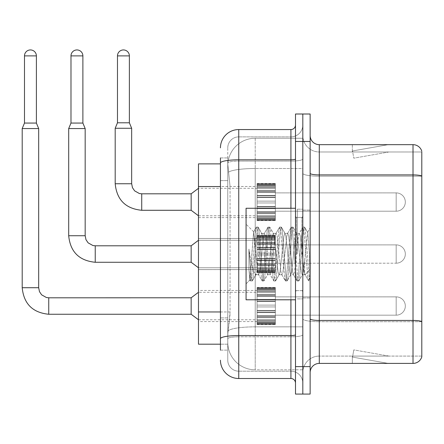<?xml version="1.0" encoding="UTF-8"?>
<svg xmlns="http://www.w3.org/2000/svg" width="444" height="444" viewBox="0 0 444 444"><rect width="100%" height="100%" fill="white"/><g stroke="black" fill="none" stroke-linecap="round" stroke-linejoin="round"><path stroke-width="0.33" stroke-dasharray="2.22 1.67" d="M257.054 202.048L257.054 183.744L257.054 202.048M198.479 202.048L198.479 186.486L198.479 202.048M257.054 254.035L257.054 235.731L257.054 254.035M198.479 254.035L198.479 238.472L198.479 254.035M257.054 306.021L257.054 287.718L257.054 306.021M198.479 306.021L198.479 290.459L198.479 306.021M275.358 202.048L275.358 183.744L275.358 202.048M275.358 254.035L275.358 235.731L275.358 254.035M275.358 306.021L275.358 287.718L275.358 306.021M302.819 202.048L302.819 192.896L302.819 202.048M302.819 254.035L302.819 209.185L302.819 254.035M302.819 306.021L302.819 296.87L302.819 306.021M220.446 311.96L230.059 311.96L229.881 316.727L227.877 333.205L230.059 311.96L230.059 186.569L230.059 311.96L198.479 311.96L198.479 344.189M227.877 333.205L227.766 342.357A27.456 27.456 0 0 0 255.222 369.813L302.819 369.813L302.819 326.845L302.819 369.813L255.222 369.813L255.222 326.845L255.222 369.813A27.456 27.456 0 0 1 227.766 342.357L227.877 333.205M255.222 138.256L302.819 138.256L302.819 168.509L302.819 138.256L255.222 138.256A27.456 27.456 0 0 0 227.805 164.258L230.059 186.569L227.805 164.258A27.456 27.456 0 0 1 255.222 138.256L255.222 168.509L302.819 168.509L302.819 326.845L302.819 168.509L255.222 168.509L255.222 138.256A27.456 27.456 0 0 0 227.805 164.258M227.766 342.357L227.828 344.189L227.766 342.357A27.456 27.456 0 0 0 255.222 369.813M227.828 344.189L220.446 344.189L227.828 344.189M220.446 163.88L198.479 163.88L198.479 311.96M310.14 254.035L310.14 210.101L310.14 297.968L310.14 227.85L310.14 281.013L308.591 280.813L307.859 277.4L303.985 230.669L303.019 227.051L302.048 230.669L298.174 277.4L297.208 281.013L296.237 277.4L292.363 230.669L291.392 227.051L290.426 230.669L286.552 277.4L285.581 281.013L284.615 277.4L280.736 230.669L279.77 227.051L278.799 230.669L274.925 277.4L273.959 281.013L272.988 277.4L269.114 230.669L268.148 227.051L267.177 230.669L263.303 277.4L262.332 281.013L261.366 277.4L257.492 230.669L256.521 227.051L255.555 230.669L251.681 277.4L250.71 281.013L250.472 280.813L248.934 269.397L248.934 249.067L249.7 254.035C251.365 265.157 253.208 271.745 255.222 273.804L255.222 254.035L255.222 273.804L255.794 274.725L255.222 273.804C253.208 271.745 251.365 265.157 249.7 254.035L248.934 249.067L251.193 277.4L252.164 281.013L251.193 277.4L248.934 249.067L248.934 269.397L249.905 279.831L248.934 269.397L249.744 277.4L250.71 281.013L251.681 277.4L255.555 230.669L256.521 227.051L257.492 230.669L261.366 277.4L262.099 280.813L258.397 274.464L257.731 271.95L253.563 231.929L249.905 279.831L250.472 280.813L249.905 279.831L246.07 283.877L246.07 254.035L246.07 299.794L246.07 208.269L246.07 283.877L250.061 279.887L253.563 231.929L256.282 227.256L253.563 231.929L255.222 247.574L255.222 254.035L255.222 247.574L257.731 271.95L258.397 274.464L262.099 280.813L262.332 281.013L263.303 277.4L267.177 230.669L267.91 227.256L264.208 233.605L263.547 236.114L259.668 271.95L258.702 274.725L259.668 271.95L263.547 236.114L264.208 233.605L268.148 227.051L269.114 230.669L272.988 277.4L273.72 280.813L270.019 274.464L269.358 271.95L265.484 236.114L264.513 233.344L265.484 236.114L269.358 271.95L270.019 274.464L273.959 281.013L274.925 277.4L278.799 230.669L279.531 227.256L275.829 233.605L275.169 236.114L271.295 271.95L270.324 274.725L271.295 271.95L275.169 236.114L275.829 233.605L279.77 227.051L280.736 230.669L284.615 277.4L285.342 280.813L281.64 274.464L280.98 271.95L277.106 236.114L276.135 233.344L277.106 236.114L280.98 271.95L281.64 274.464L285.581 281.013L286.552 277.4L290.426 230.669L291.159 227.256L287.457 233.605L286.791 236.114L282.917 271.95L281.951 274.725L282.917 271.95L286.791 236.114L287.457 233.605L291.392 227.051L292.363 230.669L296.237 277.4L296.969 280.813L293.268 274.464L292.602 271.95L288.728 236.114L287.762 233.344L288.728 236.114L292.602 271.95L293.268 274.464L297.208 281.013L298.174 277.4L302.048 230.669L302.78 227.256L299.078 233.605L298.418 236.114L294.544 271.95L293.573 274.725L294.544 271.95L298.418 236.114L299.078 233.605L303.019 227.051L303.985 230.669L307.859 277.4L308.591 280.813L304.645 273.876C303.885 270.585 303.102 263.975 302.292 254.035L300.355 236.114L299.384 233.344L300.355 236.114L302.292 254.035C303.102 263.975 303.885 270.585 304.645 273.876L304.645 260.256L307.814 232.589L309.413 254.035L310.14 280.941L310.14 210.101L310.14 297.968L310.14 227.85L310.14 278.904L309.413 254.035L307.814 232.589L304.467 227.051L303.502 230.669L299.628 277.4L298.657 281.013L297.691 277.4L293.817 230.669L292.846 227.051L291.88 230.669L288.001 277.4L287.035 281.013L286.064 277.4L282.19 230.669L281.224 227.051L280.253 230.669L276.379 277.4L275.413 281.013L274.442 277.4L270.568 230.669L269.597 227.051L268.631 230.669L264.757 277.4L263.786 281.013L262.82 277.4L258.946 230.669L257.975 227.051L257.004 230.669L253.13 277.4L252.403 280.813L250.71 281.013L252.403 280.813L253.13 277.4L257.004 230.669L257.975 227.051L256.521 227.051L258.214 227.256L258.946 230.669L262.82 277.4L263.786 281.013L262.332 281.013L264.025 280.813L264.757 277.4L268.631 230.669L269.597 227.051L268.148 227.051L269.835 227.256L270.568 230.669L274.442 277.4L275.413 281.013L273.959 281.013L275.646 280.813L276.379 277.4L280.253 230.669L281.224 227.051L279.77 227.051L281.463 227.256L282.19 230.669L286.064 277.4L287.035 281.013L285.581 281.013L287.274 280.813L288.001 277.4L291.88 230.669L292.846 227.051L291.392 227.051L293.084 227.256L293.817 230.669L297.691 277.4L298.657 281.013L297.208 281.013L298.895 280.813L299.628 277.4L303.502 230.669L304.467 227.051L303.019 227.051L304.706 227.256L305.439 230.669L309.313 277.4L310.14 281.013L308.591 280.813L304.645 273.876L304.645 274.725L304.645 260.256L303.258 271.95L302.597 274.464L302.292 274.725L301.321 271.95L297.447 236.114L296.481 233.344L295.51 236.114L291.636 271.95L290.665 274.725L289.699 271.95L285.825 236.114L285.159 233.605L284.854 233.344L283.888 236.114L280.014 271.95L279.043 274.725L278.077 271.95L274.198 236.114L273.232 233.344L272.261 236.114L268.387 271.95L267.421 274.725L266.45 271.95L262.576 236.114L261.61 233.344L260.639 236.114L256.765 271.95L255.794 274.725L258.702 274.725L255.794 274.725L252.403 280.813L256.105 274.464L256.765 271.95L260.639 236.114L261.61 233.344L264.513 233.344L261.61 233.344L258.214 227.256L261.916 233.605L262.576 236.114L266.45 271.95L267.421 274.725L270.324 274.725L267.421 274.725L264.025 280.813L267.726 274.464L268.387 271.95L272.261 236.114L273.232 233.344L276.135 233.344L273.232 233.344L269.835 227.256L273.537 233.605L274.198 236.114L278.077 271.95L279.043 274.725L281.951 274.725L279.043 274.725L275.646 280.813L279.348 274.464L280.014 271.95L283.888 236.114L284.854 233.344L287.762 233.344L284.854 233.344L281.463 227.256L285.159 233.605L285.825 236.114L289.699 271.95L290.665 274.725L293.573 274.725L290.665 274.725L287.274 280.813L290.975 274.464L291.636 271.95L295.51 236.114L296.481 233.344L299.384 233.344L296.481 233.344L293.084 227.256L296.786 233.605L297.447 236.114L301.321 271.95L302.292 274.725L305.211 274.753L304.895 274.47L305.211 274.753L310.14 269.014L310.14 210.101L310.14 254.035M297.325 254.035L297.325 209.185L297.325 254.035M302.819 326.795L302.819 173.327L302.819 326.795M319.291 144.661L413.014 144.661A9.152 9.152 0 0 1 421.8 151.249A9.152 9.152 0 0 0 413.014 144.661L413.014 363.408A9.152 9.152 0 0 0 421.8 356.815L421.8 326.795L421.8 356.082L319.291 356.082L319.291 144.661A9.152 9.152 0 0 1 310.14 135.509L310.14 173.327L310.14 135.509M310.14 372.56L310.14 173.327L310.14 372.56A9.152 9.152 0 0 1 319.291 363.408L319.291 326.795L319.291 356.082L421.8 356.082L421.8 151.981L319.291 151.981A16.472 16.472 0 0 1 302.819 135.509L302.819 173.327L302.819 135.509A16.472 16.472 0 0 0 319.291 151.981L319.291 321.711A16.472 2.858 0 0 1 302.819 318.848A16.472 2.858 0 0 0 319.291 321.711L319.291 151.981A16.472 16.472 0 0 1 302.819 135.509M310.14 318.848A9.152 1.587 0 0 0 319.291 320.44L413.014 320.44A9.152 1.587 180 0 1 421.8 321.584L421.8 151.981L319.291 151.981M302.819 141.458L302.819 114.003L310.14 114.003L310.14 141.458L302.819 141.458L302.819 114.003L295.493 114.003L295.493 141.458L302.819 141.458L302.819 366.611L302.819 141.458M295.493 141.458L295.493 394.067L302.819 394.067L302.819 366.611L302.819 394.067L310.14 394.067L310.14 141.458M387.668 363.297A7.32 7.32 0 0 0 388.944 363.408L352.331 363.408L388.944 363.408A7.32 7.32 0 0 1 387.668 363.297A7.32 7.32 0 0 0 388.944 363.408A7.32 7.32 0 0 1 387.668 363.297A7.32 7.32 0 0 0 388.944 363.408A7.32 7.32 0 0 1 387.668 363.297A7.32 7.32 0 0 0 388.944 363.408A7.32 7.32 0 0 1 387.668 363.297A7.32 7.32 0 0 0 388.944 363.408A7.32 7.32 0 0 1 387.668 363.297A7.32 7.32 0 0 0 388.944 363.408A7.32 7.32 0 0 1 387.668 363.297A7.32 7.32 0 0 0 388.944 363.408A7.32 7.32 0 0 1 387.668 363.297A7.32 7.32 0 0 0 388.944 363.408A7.32 7.32 0 0 1 387.668 363.297A7.32 7.32 0 0 0 388.944 363.408A7.32 7.32 0 0 1 387.668 363.297L352.519 357.098L387.668 363.297M352.331 356.082L352.331 363.408L352.331 356.082L352.697 356.082L352.519 357.098L352.697 356.082L352.331 356.082L352.331 363.408L352.331 356.082L352.697 356.082L352.519 357.098L352.697 356.082L352.331 356.082L352.331 363.408L352.331 356.082L352.697 356.082L352.519 357.098L352.697 356.082L352.331 356.082L352.331 363.408L352.331 356.082L352.697 356.082L352.519 357.098L352.697 356.082L352.331 356.082L352.331 363.408L352.331 356.082L352.697 356.082L352.519 357.098L352.697 356.082L352.331 356.082L352.331 363.408L352.331 356.082L352.697 356.082L352.519 357.098L352.697 356.082L352.331 356.082L352.331 363.408L352.331 356.082L352.697 356.082L352.519 357.098L352.697 356.082L352.331 356.082L352.331 363.408L352.331 356.082L352.697 356.082L352.519 357.098L352.697 356.082L352.331 356.082L352.331 363.408L352.331 356.082L352.697 356.082L352.519 357.098L352.697 356.082L352.331 356.082M413.014 363.408L319.291 363.408M388.944 144.661L352.331 144.661L388.944 144.661A7.32 7.32 0 0 0 387.668 144.772A7.32 7.32 0 0 1 388.944 144.661A7.32 7.32 0 0 0 387.668 144.772A7.32 7.32 0 0 1 388.944 144.661A7.32 7.32 0 0 0 387.668 144.772A7.32 7.32 0 0 1 388.944 144.661A7.32 7.32 0 0 0 387.668 144.772A7.32 7.32 0 0 1 388.944 144.661A7.32 7.32 0 0 0 387.668 144.772A7.32 7.32 0 0 1 388.944 144.661A7.32 7.32 0 0 0 387.668 144.772A7.32 7.32 0 0 1 388.944 144.661A7.32 7.32 0 0 0 387.668 144.772A7.32 7.32 0 0 1 388.944 144.661A7.32 7.32 0 0 0 387.668 144.772A7.32 7.32 0 0 1 388.944 144.661A7.32 7.32 0 0 0 387.668 144.772A7.32 7.32 0 0 1 388.944 144.661M388.944 356.082L352.697 356.082L388.944 356.082L352.697 356.082L388.944 356.082L352.697 356.082L388.944 356.082L352.697 356.082L388.944 356.082L352.697 356.082L388.944 356.082L352.697 356.082L388.944 356.082L352.697 356.082L388.944 356.082L352.697 356.082L388.944 356.082L352.697 356.082L388.944 356.082L353.79 349.889L352.697 356.082L353.79 349.889L352.697 356.082L353.79 349.889L352.697 356.082L353.79 349.889L352.697 356.082L353.79 349.889L352.697 356.082L353.79 349.889L352.697 356.082L353.79 349.889L352.697 356.082L353.79 349.889L352.697 356.082L353.79 349.889L352.697 356.082L353.79 349.889L388.944 356.082M421.8 151.981L421.8 176.185L319.291 176.185A16.472 2.858 0 0 1 302.819 173.327A16.472 2.858 0 0 0 319.291 176.185L421.8 176.185M352.697 151.981L352.331 151.981L352.697 151.981L352.331 151.981L352.697 151.981L352.331 151.981L352.697 151.981L352.331 151.981L352.697 151.981L352.331 151.981L352.697 151.981L352.331 151.981L352.697 151.981L352.331 151.981L352.697 151.981L352.331 151.981L352.697 151.981L352.331 151.981L352.697 151.981L352.519 150.971L387.668 144.772L352.519 150.971L352.697 151.981L352.519 150.971L387.668 144.772L352.519 150.971L352.697 151.981L352.519 150.971L387.668 144.772L352.519 150.971L352.697 151.981L352.519 150.971L387.668 144.772L352.519 150.971L352.697 151.981L352.519 150.971L387.668 144.772L352.519 150.971L352.697 151.981L352.519 150.971L387.668 144.772L352.519 150.971L352.697 151.981L352.519 150.971L387.668 144.772L352.519 150.971L352.697 151.981L352.519 150.971L387.668 144.772L352.519 150.971L352.697 151.981L352.519 150.971L387.668 144.772L352.519 150.971L352.697 151.981L388.944 151.981L352.697 151.981L388.944 151.981L352.697 151.981L388.944 151.981L352.697 151.981L388.944 151.981L352.697 151.981L388.944 151.981L352.697 151.981L388.944 151.981L352.697 151.981L388.944 151.981L352.697 151.981L388.944 151.981L352.697 151.981L388.944 151.981L352.697 151.981L353.79 158.181L352.697 151.981M302.819 372.56A16.472 16.472 0 0 1 319.291 356.082A16.472 16.472 0 0 0 302.819 372.56A16.472 16.472 0 0 1 319.291 356.082M352.331 144.661L352.331 151.981L352.331 144.661M388.944 151.981L353.79 158.181L388.944 151.981M220.446 350.133L227.766 350.133L227.766 157.931L227.766 350.133L220.446 350.133L220.446 317.91L220.446 338.722A18.304 3.18 180 0 1 238.75 335.542L290.92 335.542L290.92 378.51A4.579 4.579 0 0 1 295.493 383.083L295.493 124.98L295.493 383.083M220.446 360.206A18.304 18.304 0 0 0 238.75 378.51L238.75 371.184A10.983 10.983 0 0 1 227.766 360.206L227.766 162.992L227.766 360.206A10.983 10.983 0 0 0 238.75 371.184L290.92 371.184L290.92 341.897L290.92 371.184L238.75 371.184L238.75 336.813L290.92 336.813L290.92 341.897L290.92 336.813A11.899 2.065 0 0 0 302.819 334.748L302.819 159.019L302.819 334.748A11.899 2.065 0 0 1 290.92 336.813L290.92 161.083L290.92 336.813L238.75 336.813L238.75 136.88L290.92 136.88A11.899 11.899 0 0 0 302.819 124.98L302.819 159.019L302.819 124.98A11.899 11.899 0 0 1 290.92 136.88L290.92 161.083L290.92 136.88A11.899 11.899 0 0 0 302.819 124.98M295.493 254.035L295.493 208.269L295.493 254.035M227.766 147.863A10.983 10.983 0 0 1 238.75 136.88A10.983 10.983 0 0 0 227.766 147.863L227.766 162.992L227.766 147.863A10.983 10.983 0 0 1 238.75 136.88L238.75 129.559A18.304 18.304 0 0 0 220.446 147.863A18.304 18.304 0 0 1 238.75 129.559L290.92 129.559A4.579 4.579 0 0 0 295.493 124.98A4.579 4.579 0 0 1 290.92 129.559L290.92 335.542A4.579 0.794 -0 0 0 295.493 334.748M238.75 378.51L290.92 378.51M220.446 180.619L220.446 317.91L220.446 162.992L220.446 180.619L227.766 180.619L220.446 180.619M220.446 157.931L227.766 157.931L220.446 157.931L220.446 338.722M238.75 136.88L290.92 136.88M302.819 383.083A11.899 11.899 0 0 0 290.92 371.184A11.899 11.899 0 0 1 302.819 383.083A11.899 11.899 0 0 0 290.92 371.184M302.819 315.173L396.176 315.173L396.176 306.021L396.176 315.173A9.152 9.152 0 0 0 405.328 306.021A9.152 9.152 0 0 0 396.176 296.87A9.152 9.152 0 0 1 405.328 306.021A9.152 9.152 0 0 1 396.176 315.173A9.152 9.152 0 0 0 405.328 306.021A9.152 9.152 0 0 0 396.176 296.87A9.152 9.152 0 0 1 405.328 306.021A9.152 9.152 0 0 1 396.176 315.173A9.152 9.152 0 0 0 405.328 306.021A9.152 9.152 0 0 0 396.176 296.87A9.152 9.152 0 0 1 405.328 306.021A9.152 9.152 0 0 1 396.176 315.173A9.152 9.152 0 0 0 405.328 306.021A9.152 9.152 0 0 0 396.176 296.87A9.152 9.152 0 0 1 405.328 306.021A9.152 9.152 0 0 1 396.176 315.173A9.152 9.152 0 0 0 405.328 306.021A9.152 9.152 0 0 0 396.176 296.87A9.152 9.152 0 0 1 405.328 306.021A9.152 9.152 0 0 1 396.176 315.173A9.152 9.152 0 0 0 405.328 306.021A9.152 9.152 0 0 0 396.176 296.87A9.152 9.152 0 0 1 405.328 306.021A9.152 9.152 0 0 1 396.176 315.173A9.152 9.152 0 0 0 405.328 306.021A9.152 9.152 0 0 0 396.176 296.87A9.152 9.152 0 0 1 405.328 306.021A9.152 9.152 0 0 1 396.176 315.173A9.152 9.152 0 0 0 405.328 306.021A9.152 9.152 0 0 0 396.176 296.87A9.152 9.152 0 0 1 405.328 306.021A9.152 9.152 0 0 1 396.176 315.173A9.152 9.152 0 0 0 405.328 306.021A9.152 9.152 0 0 0 396.176 296.87L396.176 315.173L396.176 296.87L396.176 315.173L396.176 296.87L396.176 315.173L396.176 296.87L396.176 315.173L396.176 296.87L396.176 315.173L396.176 296.87L396.176 315.173L396.176 296.87L396.176 315.173L396.176 296.87L396.176 315.173L396.176 296.87L396.176 315.173L396.176 296.87L396.176 315.173L396.176 296.87L396.176 315.173L396.176 296.87L396.176 315.173L396.176 296.87L396.176 315.173L396.176 296.87L396.176 315.173L396.176 296.87L396.176 315.173L396.176 296.87L396.176 315.173L396.176 296.87L302.819 296.87M36.386 123.06L36.386 55.883L36.386 123.06L36.386 55.883L36.386 123.06L36.386 55.883L36.386 123.06L36.386 55.883L36.386 123.06L36.386 55.883L36.386 123.06L36.386 55.883L36.386 123.06L36.386 55.883L36.386 123.06L36.386 55.883L24.487 55.883L36.386 55.883A5.95 5.95 0 0 0 30.436 49.933A5.95 5.95 0 0 0 24.487 55.883A5.95 5.95 0 0 1 30.436 49.933A5.95 5.95 0 0 1 36.386 55.883A5.95 5.95 0 0 0 30.436 49.933A5.95 5.95 0 0 0 24.487 55.883A5.95 5.95 0 0 1 30.436 49.933A5.95 5.95 0 0 1 36.386 55.883A5.95 5.95 0 0 0 30.436 49.933A5.95 5.95 0 0 0 24.487 55.883A5.95 5.95 0 0 1 30.436 49.933A5.95 5.95 0 0 1 36.386 55.883A5.95 5.95 0 0 0 30.436 49.933A5.95 5.95 0 0 0 24.487 55.883A5.95 5.95 0 0 1 30.436 49.933A5.95 5.95 0 0 1 36.386 55.883A5.95 5.95 0 0 0 30.436 49.933A5.95 5.95 0 0 0 24.487 55.883A5.95 5.95 0 0 1 30.436 49.933A5.95 5.95 0 0 1 36.386 55.883A5.95 5.95 0 0 0 30.436 49.933A5.95 5.95 0 0 0 24.487 55.883A5.95 5.95 0 0 1 30.436 49.933A5.95 5.95 0 0 1 36.386 55.883A5.95 5.95 0 0 0 30.436 49.933A5.95 5.95 0 0 0 24.487 55.883A5.95 5.95 0 0 1 30.436 49.933A5.95 5.95 0 0 1 36.386 55.883A5.95 5.95 0 0 0 30.436 49.933A5.95 5.95 0 0 0 24.487 55.883A5.95 5.95 0 0 1 30.436 49.933A5.95 5.95 0 0 1 36.386 55.883L36.386 123.06L24.487 123.06L36.386 123.06L24.487 123.06L36.386 123.06L24.487 123.06L36.386 123.06L24.487 123.06L36.386 123.06L24.487 123.06L36.386 123.06L24.487 123.06L36.386 123.06L24.487 123.06L36.386 123.06L24.487 123.06L36.386 123.06L24.487 123.06L36.386 123.06L24.487 123.06L36.386 123.06L24.487 123.06L36.386 123.06L24.487 123.06L36.386 123.06L24.487 123.06L36.386 123.06L24.487 123.06L36.386 123.06L24.487 123.06L36.386 123.06L24.487 123.06L30.436 123.06L24.487 123.06L22.2 128.555L38.672 128.555L22.2 128.555L38.672 128.555L22.2 128.555L38.672 128.555L22.2 128.555L38.672 128.555L22.2 128.555L38.672 128.555L22.2 128.555L38.672 128.555L22.2 128.555L38.672 128.555L22.2 128.555L38.672 128.555L22.2 128.555L38.672 128.555L22.2 128.555L38.672 128.555L22.2 128.555L38.672 128.555L22.2 128.555L38.672 128.555L22.2 128.555L38.672 128.555L22.2 128.555L38.672 128.555L22.2 128.555L38.672 128.555L22.2 128.555L38.672 128.555L22.2 128.555L22.2 287.718L22.2 128.555L22.2 287.718L22.2 128.555L22.2 287.718L22.2 128.555L22.2 287.718L22.2 128.555L22.2 287.718L22.2 128.555L22.2 287.718L22.2 128.555L22.2 287.718L22.2 128.555L22.2 287.718L22.2 128.555L38.672 128.555L38.672 287.718L38.672 128.555L38.672 287.718L38.672 128.555L38.672 287.718L38.672 128.555L38.672 287.718L38.672 128.555L38.672 287.718L38.672 128.555L38.672 287.718L38.672 128.555L38.672 287.718L38.672 128.555L38.672 287.718L38.672 128.555L36.386 123.06L38.672 128.555M191.159 314.258L198.479 319.747L191.159 314.258L48.74 314.258L191.159 314.258L198.479 319.747L191.159 314.258L48.74 314.258L191.159 314.258L198.479 319.747L191.159 314.258L48.74 314.258L191.159 314.258L198.479 319.747L191.159 314.258L48.74 314.258L191.159 314.258L198.479 319.747L191.159 314.258L48.74 314.258L191.159 314.258L198.479 319.747L191.159 314.258L48.74 314.258L191.159 314.258L198.479 319.747L191.159 314.258L48.74 314.258L191.159 314.258L198.479 319.747L191.159 314.258L48.74 314.258L48.74 306.021L48.74 314.258L191.159 314.258L191.159 297.785L191.159 314.258L191.159 297.785L191.159 314.258L191.159 297.785L191.159 314.258L191.159 297.785L191.159 314.258L191.159 297.785L191.159 314.258L191.159 297.785L191.159 314.258L191.159 297.785L191.159 314.258L191.159 297.785L191.159 314.258L191.159 297.785L191.159 314.258L191.159 297.785L191.159 314.258L191.159 297.785L191.159 314.258L191.159 297.785L191.159 314.258L191.159 297.785L191.159 314.258L191.159 297.785L191.159 314.258L191.159 297.785L191.159 314.258L191.159 297.785L191.159 306.021L191.159 297.785L48.74 297.785L48.74 314.258L48.74 297.785L48.74 314.258L48.74 297.785L48.74 314.258L48.74 297.785L48.74 314.258L48.74 297.785L48.74 314.258L48.74 297.785L48.74 314.258L48.74 297.785L48.74 314.258L48.74 297.785L48.74 314.258L48.74 297.785L48.74 314.258L48.74 297.785L48.74 314.258L48.74 297.785L48.74 314.258L48.74 297.785L48.74 314.258L48.74 297.785L48.74 314.258L48.74 297.785L48.74 314.258L48.74 297.785L48.74 314.258L48.74 297.785L46.387 297.502L41.625 294.833L39.472 291.641L38.672 287.718L22.2 287.718M36.386 55.883L24.487 55.883L24.487 123.06L22.2 128.555M257.054 323.954L257.054 322.844L257.054 324.575L257.054 323.954L275.358 323.954L275.358 322.277L257.054 322.277L257.054 324.575L257.054 322.277L275.358 322.277L275.358 324.575L275.358 322.277L275.358 324.575L275.358 322.277L257.054 322.277L257.054 322.844L275.358 322.844L275.358 324.575L275.358 321.573L275.358 324.575L275.358 322.277L275.358 323.387L275.358 322.277L257.054 322.277L257.054 323.387L257.054 321.573L257.054 323.387L275.358 323.41L275.358 320.629L275.358 324.575L275.358 319.552L275.358 324.575L275.358 322.277L257.054 322.277L275.358 322.277L275.358 324.575L275.358 319.552L275.358 324.575L275.358 322.277L257.054 322.277L257.054 322.844L275.358 322.844L275.358 324.575L275.358 317.671L275.358 324.575L275.358 322.277L275.358 323.387L275.358 322.277L257.054 322.277L257.054 323.387L275.358 323.41L275.358 316.983L275.358 324.575L275.358 315.501L275.358 324.575L275.358 322.277L257.054 322.277L275.358 322.277L275.358 324.575L275.358 315.501L275.358 324.575L275.358 322.277L257.054 322.277L257.054 323.954L275.358 323.954L275.358 324.575L275.358 312.265L275.358 324.575L275.358 322.277L257.054 322.277L257.054 323.387L275.358 323.387L275.358 322.277L275.358 324.575L275.358 310.523L275.358 324.575L275.358 322.277L275.358 323.387L275.358 322.277L257.054 322.277L275.358 322.277L275.358 324.575L275.358 310.523L275.358 324.575L275.358 322.277L275.358 323.387L275.358 322.277L257.054 322.277L257.054 323.387L275.358 323.387L275.358 306.937L275.358 324.575L275.358 305.106L275.358 324.575L275.358 322.277L257.054 322.277L275.358 322.277L275.358 324.575L275.358 301.154L275.358 324.575L275.358 322.277L257.054 322.277L257.054 322.844L275.358 322.844L275.358 324.575L275.358 323.954L257.054 323.954L257.054 322.844L275.358 322.844L275.358 322.277L275.358 323.954L257.054 323.954L257.054 324.575L275.358 324.575L275.358 301.154L275.358 324.575L257.054 324.575L257.054 322.844L257.054 324.575L257.054 323.41L257.054 324.575L275.358 324.575L257.054 324.575L257.054 323.954L275.358 323.954L257.054 323.954L257.054 322.277L257.054 323.387L257.054 322.277L275.358 322.277L275.358 323.387L275.358 322.277L257.054 322.277L257.054 322.844L275.358 322.844L257.054 322.844L257.054 320.629L257.054 321.573L275.358 321.573L275.358 299.778L275.358 323.387L275.358 299.417L275.358 321.573L257.054 321.573L257.054 323.387L275.358 323.41L257.054 323.387L257.054 324.575L275.358 324.575L257.054 324.575L257.054 323.954L275.358 323.954L257.054 323.954L257.054 322.277L257.054 323.387L257.054 322.277L275.358 322.277L275.358 322.844L257.054 322.844L275.358 322.844L257.054 322.844L257.054 319.552L257.054 320.629L275.358 320.629L275.358 295.854L275.358 320.629L257.054 320.629L257.054 321.573L275.358 321.573L257.054 321.573L257.054 323.387L275.358 323.41L257.054 323.387L257.054 324.575L275.358 324.575L257.054 324.575L257.054 323.954L275.358 323.954L257.054 323.954L257.054 322.277L257.054 322.844L275.358 322.844L257.054 322.844L257.054 319.552L257.054 320.496L257.054 319.552L275.358 319.552L275.358 320.496L275.358 295.854L275.358 320.496L275.358 319.552L257.054 319.552L257.054 320.629L275.358 320.629L257.054 320.629L257.054 321.573L275.358 321.573L257.054 321.573L257.054 323.387L275.358 323.41L257.054 323.387L257.054 324.575L275.358 324.575L257.054 324.575L257.054 323.954L275.358 323.954L257.054 323.954L257.054 322.277L275.358 322.277L275.358 323.387L257.054 323.41L257.054 322.277L257.054 322.844L275.358 322.844L257.054 322.844L257.054 317.671L257.054 320.496L275.358 320.496L275.358 295.06L275.358 320.496L257.054 320.496L257.054 319.552L275.358 319.552L257.054 319.552L257.054 320.629L275.358 320.629L257.054 320.629L257.054 321.573L275.358 321.573L257.054 321.573L257.054 323.387L275.358 323.41L257.054 323.387L275.358 323.387L257.054 323.41L257.054 324.575L275.358 324.575L257.054 324.575L257.054 323.954L275.358 323.954L257.054 323.954L257.054 322.277L257.054 323.387L257.054 322.277L275.358 322.277L257.054 322.277L257.054 322.844L275.358 322.844L257.054 322.844L257.054 316.983L257.054 317.671L275.358 317.671L275.358 294.372L275.358 317.671L257.054 317.671L257.054 320.496L275.358 320.496L257.054 320.496L257.054 319.552L275.358 319.552L257.054 319.552L257.054 320.629L275.358 320.629L257.054 320.629L257.054 321.573L275.358 321.573L257.054 321.573L257.054 323.387L275.358 323.41L257.054 323.387L275.358 323.387L257.054 323.41L257.054 324.575L275.358 324.575L257.054 324.575L257.054 323.954L275.358 323.954L257.054 323.954L257.054 322.277L257.054 323.387L257.054 322.277L275.358 322.277L275.358 322.844L257.054 322.844L257.054 315.501L257.054 316.983L275.358 316.983L275.358 291.547L275.358 316.983L257.054 316.983L257.054 317.671L275.358 317.671L257.054 317.671L257.054 320.496L275.358 320.496L257.054 320.496L257.054 319.552L275.358 319.552L257.054 319.552L257.054 320.629L275.358 320.629L257.054 320.629L257.054 321.573L275.358 321.573L257.054 321.573L257.054 323.387L275.358 323.41L257.054 323.387L275.358 323.387L257.054 323.41L257.054 324.575L275.358 324.575L257.054 324.575L257.054 323.954L275.358 323.954L257.054 323.954L257.054 322.277L257.054 322.844L275.358 322.844L257.054 322.844L257.054 315.501L257.054 316.189L257.054 315.501L275.358 315.501L275.358 316.189L275.358 291.547L275.358 316.189L275.358 315.501L257.054 315.501L257.054 316.983L275.358 316.983L257.054 316.983L257.054 317.671L275.358 317.671L257.054 317.671L257.054 320.496L275.358 320.496L257.054 320.496L257.054 319.552L275.358 319.552L257.054 319.552L257.054 320.629L275.358 320.629L257.054 320.629L257.054 321.573L275.358 321.573L257.054 321.573L257.054 323.387L275.358 323.41L257.054 323.387L275.358 323.387L257.054 323.41L257.054 324.575L275.358 324.575L257.054 324.575L257.054 323.954L275.358 323.954L257.054 323.954L257.054 322.277L275.358 322.277L275.358 323.387L257.054 323.41L257.054 322.277L257.054 322.844L275.358 322.844L257.054 322.844L257.054 312.626L257.054 316.189L275.358 316.189L275.358 291.414L275.358 316.189L257.054 316.189L257.054 315.501L275.358 315.501L257.054 315.501L257.054 316.983L275.358 316.983L257.054 316.983L257.054 317.671L275.358 317.671L257.054 317.671L257.054 320.496L275.358 320.496L257.054 320.496L257.054 319.552L275.358 319.552L257.054 319.552L257.054 320.629L275.358 320.629L257.054 320.629L257.054 321.573L275.358 321.573L257.054 321.573L257.054 323.387L275.358 323.387L257.054 323.387L257.054 324.575L275.358 324.575L257.054 324.575L257.054 323.954L275.358 323.954L257.054 323.954L257.054 322.277L257.054 323.387L257.054 322.277L275.358 322.277L257.054 322.277L257.054 322.844L275.358 322.844L257.054 322.844L257.054 312.265L257.054 312.626L275.358 312.626L275.358 290.47L275.358 312.626L257.054 312.626L257.054 316.189L275.358 316.189L257.054 316.189L257.054 315.501L275.358 315.501L257.054 315.501L257.054 316.983L275.358 316.983L257.054 316.983L257.054 317.671L275.358 317.671L257.054 317.671L257.054 320.496L275.358 320.496L257.054 320.496L257.054 319.552L275.358 319.552L257.054 319.552L257.054 320.629L275.358 320.629L257.054 320.629L257.054 321.573L275.358 321.573L257.054 321.573L257.054 323.387L275.358 323.41L257.054 323.387L257.054 324.575L275.358 324.575L257.054 324.575L257.054 323.954L275.358 323.954L257.054 323.954L257.054 322.277L257.054 323.387L257.054 322.277L275.358 322.277L275.358 322.844L257.054 322.844L275.358 322.844L257.054 322.844L257.054 310.523L257.054 312.265L275.358 312.265L275.358 288.656L275.358 312.265L257.054 312.265L257.054 312.626L275.358 312.626L257.054 312.626L257.054 316.189L275.358 316.189L257.054 316.189L257.054 315.501L275.358 315.501L257.054 315.501L257.054 316.983L275.358 316.983L257.054 316.983L257.054 317.671L275.358 317.671L257.054 317.671L257.054 320.496L275.358 320.496L257.054 320.496L257.054 319.552L275.358 319.552L257.054 319.552L257.054 320.629L275.358 320.629L257.054 320.629L257.054 321.573L275.358 321.573L257.054 321.573L257.054 323.387L275.358 323.41L257.054 323.387L257.054 324.575L275.358 324.575L257.054 324.575L257.054 323.954L275.358 323.954L257.054 323.954L257.054 322.277L257.054 322.844L275.358 322.844L257.054 322.844L257.054 310.523L257.054 310.883L257.054 310.523L275.358 310.523L275.358 310.883L275.358 288.656L275.358 310.883L275.358 310.523L257.054 310.523L257.054 312.265L275.358 312.265L257.054 312.265L257.054 312.626L275.358 312.626L257.054 312.626L257.054 316.189L275.358 316.189L257.054 316.189L257.054 315.501L275.358 315.501L257.054 315.501L257.054 316.983L275.358 316.983L257.054 316.983L257.054 317.671L275.358 317.671L257.054 317.671L257.054 320.496L275.358 320.496L257.054 320.496L257.054 319.552L275.358 319.552L257.054 319.552L257.054 320.629L275.358 320.629L257.054 320.629L257.054 321.573L275.358 321.573L257.054 321.573L257.054 323.387L275.358 323.41L257.054 323.387L257.054 324.575L275.358 324.575L257.054 324.575L257.054 323.954L275.358 323.954L257.054 323.954L257.054 322.277L275.358 322.277L275.358 323.387L257.054 323.41L257.054 322.277L257.054 322.844L275.358 322.844L257.054 322.844L257.054 306.937L257.054 310.883L275.358 310.883L275.358 288.656L275.358 310.883L257.054 310.883L257.054 310.523L275.358 310.523L257.054 310.523L257.054 312.265L275.358 312.265L257.054 312.265L257.054 312.626L275.358 312.626L257.054 312.626L257.054 316.189L275.358 316.189L257.054 316.189L257.054 315.501L275.358 315.501L257.054 315.501L257.054 316.983L275.358 316.983L257.054 316.983L257.054 317.671L275.358 317.671L257.054 317.671L257.054 320.496L275.358 320.496L257.054 320.496L257.054 319.552L275.358 319.552L257.054 319.552L257.054 320.629L275.358 320.629L257.054 320.629L257.054 321.573L275.358 321.573L257.054 321.573L257.054 323.387L275.358 323.41L257.054 323.387L275.358 323.387L257.054 323.41L257.054 324.575L275.358 324.575L257.054 324.575L257.054 323.954L275.358 323.954L257.054 323.954L257.054 322.277L257.054 323.387L257.054 322.277L275.358 322.277L257.054 322.277L257.054 322.844L275.358 322.844L257.054 322.844L257.054 305.106L257.054 306.937L275.358 306.937L275.358 288.089L275.358 306.937L257.054 306.937L275.358 306.937L257.054 306.937L257.054 310.883L275.358 310.883L257.054 310.883L257.054 310.523L275.358 310.523L257.054 310.523L257.054 312.265L275.358 312.265L257.054 312.265L257.054 312.626L275.358 312.626L257.054 312.626L257.054 316.189L275.358 316.189L257.054 316.189L257.054 315.501L275.358 315.501L257.054 315.501L257.054 316.983L275.358 316.983L257.054 316.983L257.054 317.671L275.358 317.671L257.054 317.671L257.054 320.496L275.358 320.496L257.054 320.496L257.054 319.552L275.358 319.552L257.054 319.552L257.054 320.629L275.358 320.629L257.054 320.629L257.054 321.573L275.358 321.573L257.054 321.573L257.054 323.387L275.358 323.41L257.054 323.387L275.358 323.387L257.054 323.41L257.054 324.575L275.358 324.575L257.054 324.575L257.054 323.954L275.358 323.954L257.054 323.954L257.054 322.277L257.054 323.387L257.054 322.277L275.358 322.277L275.358 322.844L257.054 322.844L257.054 301.154L257.054 305.106L275.358 305.106L275.358 287.462L275.358 305.106L257.054 305.106L275.358 305.106L257.054 305.106L257.054 306.937L275.358 306.937L257.054 306.937L275.358 306.937L257.054 306.937L257.054 310.883L275.358 310.883L257.054 310.883L257.054 310.523L275.358 310.523L257.054 310.523L257.054 312.265L275.358 312.265L257.054 312.265L257.054 312.626L275.358 312.626L257.054 312.626L257.054 316.189L275.358 316.189L257.054 316.189L257.054 315.501L275.358 315.501L257.054 315.501L257.054 316.983L275.358 316.983L257.054 316.983L257.054 317.671L275.358 317.671L257.054 317.671L257.054 320.496L275.358 320.496L257.054 320.496L257.054 319.552L275.358 319.552L257.054 319.552L257.054 320.629L275.358 320.629L257.054 320.629L257.054 321.573L275.358 321.573L257.054 321.573L257.054 323.387L275.358 323.41L257.054 323.387L275.358 323.387L257.054 323.41L257.054 324.575L275.358 324.575L257.054 324.575L257.054 323.954L275.358 323.954L257.054 323.954M257.054 301.515L257.054 299.778L257.054 301.515L275.358 301.515L275.358 287.462L275.358 301.515L275.358 287.462L275.358 301.515L257.054 301.515L257.054 301.154L275.358 301.154L257.054 301.154L257.054 305.106L257.054 299.417L257.054 299.778L275.358 299.778L275.358 287.462L275.358 299.778L257.054 299.778L257.054 301.515L275.358 301.515L257.054 301.515L257.054 301.154L275.358 301.154L257.054 301.154L257.054 305.106L275.358 305.106L257.054 305.106L275.358 305.106L257.054 305.106L257.054 295.854L257.054 299.417L275.358 299.417L275.358 287.462L275.358 299.417L257.054 299.417L257.054 299.778L275.358 299.778L257.054 299.778L257.054 301.515L275.358 301.515L257.054 301.515L257.054 301.154L275.358 301.154L257.054 301.154L257.054 305.106L275.358 305.106L257.054 305.106L275.358 305.106L257.054 305.106L257.054 306.937L275.358 306.937L257.054 306.937L275.358 306.937L257.054 306.937L257.054 295.854L257.054 296.542L257.054 295.854L275.358 295.854L275.358 296.542L275.358 287.462L275.358 296.542L275.358 295.854L257.054 295.854L257.054 299.417L275.358 299.417L257.054 299.417L257.054 299.778L275.358 299.778L257.054 299.778L257.054 301.515L275.358 301.515L257.054 301.515L257.054 301.154L275.358 301.154L257.054 301.154L257.054 305.106L275.358 305.106L257.054 305.106L275.358 305.106L257.054 305.106L257.054 306.937L275.358 306.937L257.054 306.937L275.358 306.937L257.054 306.937L257.054 310.883L275.358 310.883L257.054 310.883L257.054 295.06L257.054 296.542L275.358 296.542L275.358 287.462L275.358 296.542L257.054 296.542L257.054 295.854L275.358 295.854L257.054 295.854L257.054 299.417L275.358 299.417L257.054 299.417L257.054 299.778L275.358 299.778L257.054 299.778L257.054 301.515L275.358 301.515L257.054 301.515L257.054 301.154L275.358 301.154L257.054 301.154L257.054 305.106L275.358 305.106L257.054 305.106L275.358 305.106L257.054 305.106L257.054 306.937L275.358 306.937L257.054 306.937L275.358 306.937L257.054 306.937L257.054 310.883L275.358 310.883L257.054 310.883L257.054 310.523L275.358 310.523L257.054 310.523L257.054 294.372L257.054 295.06L275.358 295.06L275.358 287.462L275.358 295.06L257.054 295.06L257.054 296.542L275.358 296.542L257.054 296.542L257.054 295.854L275.358 295.854L257.054 295.854L257.054 299.417L275.358 299.417L257.054 299.417L257.054 299.778L275.358 299.778L257.054 299.778L257.054 301.515L275.358 301.515L257.054 301.515L257.054 301.154L275.358 301.154L257.054 301.154L257.054 305.106L275.358 305.106L257.054 305.106L275.358 305.106L257.054 305.106L257.054 306.937L275.358 306.937L257.054 306.937L275.358 306.937L257.054 306.937L257.054 310.883L275.358 310.883L257.054 310.883L257.054 310.523L275.358 310.523L257.054 310.523L257.054 312.265L275.358 312.265L257.054 312.265L257.054 291.547L257.054 294.372L275.358 294.372L275.358 287.462L275.358 294.372L257.054 294.372L257.054 295.06L275.358 295.06L257.054 295.06L257.054 296.542L275.358 296.542L257.054 296.542L257.054 295.854L275.358 295.854L257.054 295.854L257.054 299.417L275.358 299.417L257.054 299.417L257.054 299.778L275.358 299.778L257.054 299.778L257.054 301.515L275.358 301.515L257.054 301.515L257.054 301.154L275.358 301.154L257.054 301.154L257.054 305.106L275.358 305.106L257.054 305.106L275.358 305.106L257.054 305.106L257.054 306.937L275.358 306.937L257.054 306.937L275.358 306.937L257.054 306.937L257.054 310.883L275.358 310.883L257.054 310.883L257.054 310.523L275.358 310.523L257.054 310.523L257.054 312.265L275.358 312.265L257.054 312.265L257.054 312.626L275.358 312.626L257.054 312.626L257.054 291.547L257.054 292.491L257.054 291.547L275.358 291.547L275.358 292.491L275.358 287.462L275.358 292.491L275.358 291.547L257.054 291.547L257.054 294.372L275.358 294.372L257.054 294.372L257.054 295.06L275.358 295.06L257.054 295.06L257.054 296.542L275.358 296.542L257.054 296.542L257.054 295.854L275.358 295.854L257.054 295.854L257.054 299.417L275.358 299.417L257.054 299.417L257.054 299.778L275.358 299.778L257.054 299.778L257.054 301.515L275.358 301.515L257.054 301.515L257.054 301.154L275.358 301.154L257.054 301.154L257.054 305.106L275.358 305.106L257.054 305.106L275.358 305.106L257.054 305.106L257.054 306.937L275.358 306.937L257.054 306.937L275.358 306.937L257.054 306.937L257.054 310.883L275.358 310.883L257.054 310.883L257.054 310.523L275.358 310.523L257.054 310.523L257.054 312.265L275.358 312.265L257.054 312.265L257.054 312.626L275.358 312.626L257.054 312.626L257.054 316.189L275.358 316.189L257.054 316.189L257.054 291.414L257.054 292.491L275.358 292.491L275.358 287.462L275.358 292.491L257.054 292.491L257.054 291.547L275.358 291.547L257.054 291.547L257.054 294.372L275.358 294.372L257.054 294.372L257.054 295.06L275.358 295.06L257.054 295.06L257.054 296.542L275.358 296.542L257.054 296.542L257.054 295.854L275.358 295.854L257.054 295.854L257.054 299.417L275.358 299.417L257.054 299.417L257.054 299.778L275.358 299.778L257.054 299.778L257.054 301.515L275.358 301.515L257.054 301.515L257.054 301.154L275.358 301.154L257.054 301.154L257.054 305.106L275.358 305.106L257.054 305.106L275.358 305.106L257.054 305.106L257.054 306.937L275.358 306.937L257.054 306.937L275.358 306.937L257.054 306.937L257.054 310.883L275.358 310.883L257.054 310.883L257.054 310.523L275.358 310.523L257.054 310.523L257.054 312.265L275.358 312.265L257.054 312.265L257.054 312.626L275.358 312.626L257.054 312.626L257.054 316.189L275.358 316.189L257.054 316.189L257.054 315.501L275.358 315.501L257.054 315.501L257.054 290.47L257.054 291.414L275.358 291.414L275.358 287.462L275.358 291.414L257.054 291.414L257.054 292.491L275.358 292.491L257.054 292.491L257.054 291.547L275.358 291.547L257.054 291.547L257.054 294.372L275.358 294.372L257.054 294.372L257.054 295.06L275.358 295.06L257.054 295.06L257.054 296.542L275.358 296.542L257.054 296.542L257.054 295.854L275.358 295.854L257.054 295.854L257.054 299.417L275.358 299.417L257.054 299.417L257.054 299.778L275.358 299.778L257.054 299.778L257.054 301.515L275.358 301.515L257.054 301.515L257.054 301.154L275.358 301.154L257.054 301.154L257.054 305.106L275.358 305.106L257.054 305.106L275.358 305.106L257.054 305.106L257.054 306.937L275.358 306.937L257.054 306.937L275.358 306.937L257.054 306.937L257.054 310.883L275.358 310.883L257.054 310.883L257.054 310.523L275.358 310.523L257.054 310.523L257.054 312.265L275.358 312.265L257.054 312.265L257.054 312.626L275.358 312.626L257.054 312.626L257.054 316.189L275.358 316.189L257.054 316.189L257.054 315.501L275.358 315.501L257.054 315.501L257.054 316.983L275.358 316.983L257.054 316.983L257.054 288.656L257.054 290.47L275.358 290.47L275.358 287.462L275.358 290.47L257.054 290.47L257.054 291.414L275.358 291.414L257.054 291.414L257.054 292.491L275.358 292.491L257.054 292.491L257.054 291.547L275.358 291.547L257.054 291.547L257.054 294.372L275.358 294.372L257.054 294.372L257.054 295.06L275.358 295.06L257.054 295.06L257.054 296.542L275.358 296.542L257.054 296.542L257.054 295.854L275.358 295.854L257.054 295.854L257.054 299.417L275.358 299.417L257.054 299.417L257.054 299.778L275.358 299.778L257.054 299.778L257.054 301.515L275.358 301.515L257.054 301.515L257.054 301.154L275.358 301.154L257.054 301.154L257.054 305.106L275.358 305.106L257.054 305.106L275.358 305.106L257.054 305.106L257.054 306.937L275.358 306.937L257.054 306.937L275.358 306.937L257.054 306.937L257.054 310.883L275.358 310.883L257.054 310.883L257.054 310.523L275.358 310.523L257.054 310.523L257.054 312.265L275.358 312.265L257.054 312.265L257.054 312.626L275.358 312.626L257.054 312.626L257.054 316.189L275.358 316.189L257.054 316.189L257.054 315.501L275.358 315.501L257.054 315.501L257.054 316.983L275.358 316.983L257.054 316.983L257.054 317.671L275.358 317.671L257.054 317.671L257.054 288.656L257.054 289.766L257.054 288.656L275.358 288.656L275.358 289.766L275.358 287.462L275.358 289.766L275.358 288.656L257.054 288.656L257.054 290.47L275.358 290.47L257.054 290.47L257.054 291.414L275.358 291.414L257.054 291.414L257.054 292.491L275.358 292.491L257.054 292.491L257.054 291.547L275.358 291.547L257.054 291.547L257.054 294.372L275.358 294.372L257.054 294.372L257.054 295.06L275.358 295.06L257.054 295.06L257.054 296.542L275.358 296.542L257.054 296.542L257.054 295.854L275.358 295.854L257.054 295.854L257.054 299.417L275.358 299.417L257.054 299.417L257.054 299.778L275.358 299.778L257.054 299.778L257.054 301.515L275.358 301.515L257.054 301.515L257.054 301.154L275.358 301.154L257.054 301.154L257.054 305.106L275.358 305.106L257.054 305.106L275.358 305.106L257.054 305.106L257.054 306.937L275.358 306.937L257.054 306.937L275.358 306.937L257.054 306.937L257.054 310.883L275.358 310.883L257.054 310.883L257.054 310.523L275.358 310.523L257.054 310.523L257.054 312.265L275.358 312.265L257.054 312.265L257.054 312.626L275.358 312.626L257.054 312.626L257.054 316.189L275.358 316.189L257.054 316.189L257.054 315.501L275.358 315.501L257.054 315.501L257.054 316.983L275.358 316.983L257.054 316.983L257.054 317.671L275.358 317.671L257.054 317.671L257.054 320.496L275.358 320.496L257.054 320.496L257.054 288.656L257.054 289.766L257.054 289.199L257.054 289.766L275.358 289.766L275.358 287.462L275.358 289.766L257.054 289.766L257.054 288.656L275.358 288.656L257.054 288.656L257.054 290.47L275.358 290.47L257.054 290.47L257.054 291.414L275.358 291.414L257.054 291.414L257.054 292.491L275.358 292.491L257.054 292.491L257.054 291.547L275.358 291.547L257.054 291.547L257.054 294.372L275.358 294.372L257.054 294.372L257.054 295.06L275.358 295.06L257.054 295.06L257.054 296.542L275.358 296.542L257.054 296.542L257.054 295.854L275.358 295.854L257.054 295.854L257.054 299.417L275.358 299.417L257.054 299.417L257.054 299.778L275.358 299.778L257.054 299.778L257.054 301.515L275.358 301.515L257.054 301.515L257.054 301.154L275.358 301.154L257.054 301.154L257.054 305.106L275.358 305.106L257.054 305.106L275.358 305.106L257.054 305.106L257.054 306.937L275.358 306.937L257.054 306.937L275.358 306.937L257.054 306.937L257.054 310.883L275.358 310.883L257.054 310.883L257.054 310.523L275.358 310.523L257.054 310.523L257.054 312.265L275.358 312.265L257.054 312.265L257.054 312.626L275.358 312.626L257.054 312.626L257.054 316.189L275.358 316.189L257.054 316.189L257.054 315.501L275.358 315.501L257.054 315.501L257.054 316.983L275.358 316.983L257.054 316.983L257.054 317.671L275.358 317.671L257.054 317.671L257.054 320.496L275.358 320.496L257.054 320.496L257.054 319.552L275.358 319.552L257.054 319.552L257.054 320.629L257.054 288.089L257.054 289.199L275.358 289.199L275.358 287.462L275.358 289.199L257.054 289.199L257.054 289.766L275.358 289.766L257.054 289.766L257.054 288.656L275.358 288.656L257.054 288.656L257.054 290.47L275.358 290.47L257.054 290.47L257.054 291.414L275.358 291.414L257.054 291.414L257.054 292.491L275.358 292.491L257.054 292.491L257.054 291.547L275.358 291.547L257.054 291.547L257.054 294.372L275.358 294.372L257.054 294.372L257.054 295.06L275.358 295.06L257.054 295.06L257.054 296.542L275.358 296.542L257.054 296.542L257.054 295.854L275.358 295.854L257.054 295.854L257.054 299.417L275.358 299.417L257.054 299.417L257.054 299.778L275.358 299.778L257.054 299.778L257.054 301.515L275.358 301.515L257.054 301.515L257.054 301.154L275.358 301.154L257.054 301.154L257.054 305.106L275.358 305.106L257.054 305.106L275.358 305.106L257.054 305.106L257.054 306.937L275.358 306.937L257.054 306.937L275.358 306.937L257.054 306.937L257.054 310.883L275.358 310.883L257.054 310.883L257.054 310.523L275.358 310.523L257.054 310.523L257.054 312.265L275.358 312.265L257.054 312.265L257.054 312.626L275.358 312.626L257.054 312.626L257.054 316.189L275.358 316.189L257.054 316.189L257.054 315.501L275.358 315.501L257.054 315.501L257.054 316.983L275.358 316.983L257.054 316.983L257.054 317.671L275.358 317.671L257.054 317.671L257.054 320.496L275.358 320.496L257.054 320.496L257.054 319.552L275.358 319.552L257.054 319.552L257.054 320.629L275.358 320.629L257.054 320.629L257.054 287.462L257.054 288.089L275.358 288.089L275.358 287.462L275.358 288.628L275.358 287.462L275.358 288.089L257.054 288.089L257.054 289.199L275.358 289.199L257.054 289.199L257.054 289.766L275.358 289.766L257.054 289.766L257.054 288.656L275.358 288.656L257.054 288.656L257.054 290.47L275.358 290.47L257.054 290.47L257.054 291.414L275.358 291.414L257.054 291.414L257.054 292.491L275.358 292.491L257.054 292.491L257.054 291.547L275.358 291.547L257.054 291.547L257.054 294.372L275.358 294.372L257.054 294.372L257.054 295.06L275.358 295.06L257.054 295.06L257.054 296.542L275.358 296.542L257.054 296.542L257.054 295.854L275.358 295.854L257.054 295.854L257.054 299.417L275.358 299.417L257.054 299.417L257.054 299.778L275.358 299.778L257.054 299.778L257.054 301.515L275.358 301.515L257.054 301.515L257.054 301.154L275.358 301.154L257.054 301.154L257.054 305.106L275.358 305.106L257.054 305.106L275.358 305.106L257.054 305.106L257.054 306.937L275.358 306.937L257.054 306.937L275.358 306.937L257.054 306.937L257.054 310.883L275.358 310.883L257.054 310.883L257.054 310.523L275.358 310.523L257.054 310.523L257.054 312.265L275.358 312.265L257.054 312.265L257.054 312.626L275.358 312.626L257.054 312.626L257.054 316.189L275.358 316.189L257.054 316.189L257.054 315.501L275.358 315.501L257.054 315.501L257.054 316.983L275.358 316.983L257.054 316.983L257.054 317.671L275.358 317.671L257.054 317.671L257.054 320.496L275.358 320.496L257.054 320.496L257.054 319.552L275.358 319.552L257.054 319.552L257.054 320.629L275.358 320.629L257.054 320.629L257.054 321.573L275.358 321.573L257.054 321.573L257.054 323.387L257.054 287.462L257.054 288.628L257.054 287.462L275.358 287.462L275.358 288.628L275.358 287.462L257.054 287.462L257.054 288.089L275.358 288.089L257.054 288.089L257.054 289.199L275.358 289.199L257.054 289.199L257.054 289.766L275.358 289.766L257.054 289.766L257.054 288.656L275.358 288.656L257.054 288.656L257.054 290.47L275.358 290.47L257.054 290.47L257.054 291.414L275.358 291.414L257.054 291.414L257.054 292.491L275.358 292.491L257.054 292.491L257.054 291.547L275.358 291.547L257.054 291.547L257.054 294.372L275.358 294.372L257.054 294.372L257.054 295.06L275.358 295.06L257.054 295.06L257.054 296.542L275.358 296.542L257.054 296.542L257.054 295.854L275.358 295.854L257.054 295.854L257.054 299.417L275.358 299.417L257.054 299.417L257.054 299.778L275.358 299.778L257.054 299.778L257.054 301.515L275.358 301.515L257.054 301.515L257.054 301.154L275.358 301.154L257.054 301.154L257.054 305.106L275.358 305.106L257.054 305.106L275.358 305.106L257.054 305.106L257.054 306.937L275.358 306.937L257.054 306.937L275.358 306.937L257.054 306.937L257.054 310.883L275.358 310.883L257.054 310.883L257.054 310.523L275.358 310.523L257.054 310.523L257.054 312.265L275.358 312.265L257.054 312.265L257.054 312.626L275.358 312.626L257.054 312.626L257.054 316.189L275.358 316.189L257.054 316.189L257.054 315.501L275.358 315.501L257.054 315.501L257.054 316.983L275.358 316.983L257.054 316.983L257.054 317.671L275.358 317.671L257.054 317.671L257.054 320.496L275.358 320.496L257.054 320.496L257.054 319.552L275.358 319.552L257.054 319.552L257.054 320.629L275.358 320.629L257.054 320.629L257.054 321.573L275.358 321.573L257.054 321.573L257.054 323.387L275.358 323.41L257.054 323.387L275.358 323.387L257.054 323.41L257.054 324.575L257.054 322.277L275.358 322.277L275.358 323.387L257.054 323.41L257.054 287.462L257.054 288.628L275.358 288.628L257.054 288.628L257.054 287.462L275.358 287.462L257.054 287.462L257.054 288.089L275.358 288.089L257.054 288.089L257.054 289.199L275.358 289.199L257.054 289.199L257.054 289.766L275.358 289.766L257.054 289.766L257.054 288.656L275.358 288.656L257.054 288.656L257.054 290.47L275.358 290.47L257.054 290.47L257.054 291.414L275.358 291.414L257.054 291.414L257.054 292.491L275.358 292.491L257.054 292.491L257.054 291.547L275.358 291.547L257.054 291.547L257.054 294.372L275.358 294.372L257.054 294.372L257.054 295.06L275.358 295.06L257.054 295.06L257.054 296.542L275.358 296.542L257.054 296.542L257.054 295.854L275.358 295.854L257.054 295.854L257.054 299.417L275.358 299.417L257.054 299.417L257.054 299.778L275.358 299.778L257.054 299.778L257.054 301.515L275.358 301.515L257.054 301.515M82.884 55.883L82.884 123.06L82.884 55.883L82.884 123.06L82.884 55.883L82.884 123.06L82.884 55.883L82.884 123.06L82.884 55.883L82.884 123.06L82.884 55.883L82.884 123.06L82.884 55.883L82.884 123.06L82.884 55.883L70.985 55.883A5.95 5.95 0 0 1 76.934 49.933A5.95 5.95 0 0 1 82.884 55.883A5.95 5.95 0 0 0 76.934 49.933A5.95 5.95 0 0 0 70.985 55.883A5.95 5.95 0 0 1 76.934 49.933A5.95 5.95 0 0 1 82.884 55.883A5.95 5.95 0 0 0 76.934 49.933A5.95 5.95 0 0 0 70.985 55.883A5.95 5.95 0 0 1 76.934 49.933A5.95 5.95 0 0 1 82.884 55.883A5.95 5.95 0 0 0 76.934 49.933A5.95 5.95 0 0 0 70.985 55.883A5.95 5.95 0 0 1 76.934 49.933A5.95 5.95 0 0 1 82.884 55.883A5.95 5.95 0 0 0 76.934 49.933A5.95 5.95 0 0 0 70.985 55.883A5.95 5.95 0 0 1 76.934 49.933A5.95 5.95 0 0 1 82.884 55.883A5.95 5.95 0 0 0 76.934 49.933A5.95 5.95 0 0 0 70.985 55.883A5.95 5.95 0 0 1 76.934 49.933A5.95 5.95 0 0 1 82.884 55.883A5.95 5.95 0 0 0 76.934 49.933A5.95 5.95 0 0 0 70.985 55.883A5.95 5.95 0 0 1 76.934 49.933A5.95 5.95 0 0 1 82.884 55.883A5.95 5.95 0 0 0 76.934 49.933A5.95 5.95 0 0 0 70.985 55.883A5.95 5.95 0 0 1 76.934 49.933A5.95 5.95 0 0 1 82.884 55.883L82.884 123.06L70.985 123.06L82.884 123.06L70.985 123.06L82.884 123.06L70.985 123.06L82.884 123.06L70.985 123.06L82.884 123.06L70.985 123.06L82.884 123.06L70.985 123.06L82.884 123.06L70.985 123.06L82.884 123.06L70.985 123.06L82.884 123.06L70.985 123.06L82.884 123.06L70.985 123.06L82.884 123.06L70.985 123.06L82.884 123.06L70.985 123.06L82.884 123.06L70.985 123.06L82.884 123.06L70.985 123.06L82.884 123.06L70.985 123.06L76.934 123.06L70.985 123.06L68.692 128.555L85.17 128.555L68.692 128.555L85.17 128.555L68.692 128.555L85.17 128.555L68.692 128.555L85.17 128.555L68.692 128.555L85.17 128.555L68.692 128.555L85.17 128.555L68.692 128.555L85.17 128.555L68.692 128.555L85.17 128.555L68.692 128.555L85.17 128.555L68.692 128.555L85.17 128.555L68.692 128.555L85.17 128.555L68.692 128.555L85.17 128.555L68.692 128.555L85.17 128.555L68.692 128.555L85.17 128.555L68.692 128.555L85.17 128.555L68.692 128.555L85.17 128.555L85.17 235.731L68.692 235.731L85.17 235.731L68.692 235.731L85.17 235.731L68.692 235.731L85.17 235.731L68.692 235.731L85.17 235.731L68.692 235.731L85.17 235.731L68.692 235.731L85.17 235.731L68.692 235.731L85.17 235.731L68.692 235.731L85.17 235.731L68.692 235.731L85.17 235.731L68.692 235.731L85.17 235.731L68.692 235.731L85.17 235.731L68.692 235.731L85.17 235.731L68.692 235.731L85.17 235.731L68.692 235.731L85.17 235.731L68.692 235.731L85.17 235.731L68.692 235.731L68.692 128.555L68.692 235.731L68.692 128.555L70.985 123.06L68.692 128.555L68.692 235.731L68.692 128.555L70.985 123.06L68.692 128.555L68.692 235.731L68.692 128.555L70.985 123.06L68.692 128.555L68.692 235.731L68.692 128.555L70.985 123.06L68.692 128.555L68.692 235.731L68.692 128.555L70.985 123.06L68.692 128.555L68.692 235.731L68.692 128.555L70.985 123.06L68.692 128.555L68.692 235.731L68.692 128.555L70.985 123.06L68.692 128.555M396.176 263.187A9.152 9.152 0 0 0 405.328 254.035A9.152 9.152 0 0 0 396.176 244.883A9.152 9.152 0 0 1 405.328 254.035A9.152 9.152 0 0 1 396.176 263.187A9.152 9.152 0 0 0 405.328 254.035A9.152 9.152 0 0 0 396.176 244.883A9.152 9.152 0 0 1 405.328 254.035A9.152 9.152 0 0 1 396.176 263.187A9.152 9.152 0 0 0 405.328 254.035A9.152 9.152 0 0 0 396.176 244.883A9.152 9.152 0 0 1 405.328 254.035A9.152 9.152 0 0 1 396.176 263.187A9.152 9.152 0 0 0 405.328 254.035A9.152 9.152 0 0 0 396.176 244.883A9.152 9.152 0 0 1 405.328 254.035A9.152 9.152 0 0 1 396.176 263.187A9.152 9.152 0 0 0 405.328 254.035A9.152 9.152 0 0 0 396.176 244.883A9.152 9.152 0 0 1 405.328 254.035A9.152 9.152 0 0 1 396.176 263.187A9.152 9.152 0 0 0 405.328 254.035A9.152 9.152 0 0 0 396.176 244.883A9.152 9.152 0 0 1 405.328 254.035A9.152 9.152 0 0 1 396.176 263.187A9.152 9.152 0 0 0 405.328 254.035A9.152 9.152 0 0 0 396.176 244.883A9.152 9.152 0 0 1 405.328 254.035A9.152 9.152 0 0 1 396.176 263.187A9.152 9.152 0 0 0 405.328 254.035A9.152 9.152 0 0 0 396.176 244.883A9.152 9.152 0 0 1 405.328 254.035A9.152 9.152 0 0 1 396.176 263.187L396.176 244.883L396.176 263.187L396.176 244.883L396.176 263.187L396.176 244.883L396.176 263.187L396.176 244.883L396.176 263.187L396.176 244.883L396.176 263.187L396.176 244.883L396.176 263.187L396.176 244.883L396.176 263.187L396.176 244.883L396.176 263.187L396.176 244.883L396.176 263.187L396.176 244.883L396.176 263.187L396.176 244.883L396.176 263.187L396.176 244.883L396.176 263.187L396.176 244.883L396.176 263.187L396.176 244.883L396.176 263.187L396.176 244.883L396.176 263.187L396.176 244.883L396.176 263.187L275.358 263.187L396.176 263.187M191.159 254.035L191.159 245.798L191.159 262.271L191.159 245.798L191.159 262.271L191.159 245.798L191.159 262.271L191.159 245.798L191.159 262.271L191.159 245.798L191.159 262.271L191.159 245.798L191.159 262.271L191.159 245.798L191.159 262.271L191.159 245.798L191.159 262.271L191.159 245.798L191.159 262.271L191.159 245.798L191.159 262.271L191.159 245.798L191.159 262.271L191.159 245.798L191.159 262.271L191.159 245.798L191.159 262.271L191.159 245.798L191.159 262.271L191.159 245.798L191.159 254.035L191.159 245.798L95.238 245.798L95.238 262.271L95.238 245.798L95.238 262.271L95.238 245.798L95.238 262.271L95.238 245.798L95.238 262.271L95.238 245.798L95.238 262.271L95.238 245.798L95.238 262.271L95.238 245.798L95.238 262.271L95.238 245.798L95.238 262.271L95.238 245.798L95.238 262.271L95.238 245.798L95.238 262.271L95.238 245.798L95.238 262.271L95.238 245.798L95.238 262.271L95.238 245.798L95.238 262.271L95.238 245.798L95.238 262.271L95.238 245.815L95.238 262.271L95.238 254.035L95.238 262.271L191.159 262.271L191.159 254.035M70.985 55.883L70.985 123.06M257.054 271.967L257.054 270.857L257.054 272.588L257.054 271.967L275.358 271.967L275.358 270.291L257.054 270.291L257.054 271.401L257.054 270.291L275.358 270.291L275.358 272.588L275.358 270.291L275.358 271.401L275.358 270.291L257.054 270.291L257.054 270.857L275.358 270.857L275.358 272.588L275.358 269.586L275.358 271.401L275.358 270.291L257.054 270.291L257.054 271.401L257.054 269.586L257.054 271.401L275.358 271.401L275.358 268.642L275.358 272.588L275.358 267.566L275.358 271.401L275.358 270.291L257.054 270.291L275.358 270.291L275.358 272.588L275.358 267.566L275.358 271.401L275.358 270.291L257.054 270.291L257.054 270.857L275.358 270.857L275.358 272.588L275.358 265.684L275.358 271.401L275.358 270.291L257.054 270.291L257.054 271.401L275.358 271.401L275.358 264.996L275.358 272.588L275.358 263.514L275.358 271.401L275.358 270.291L257.054 270.291L275.358 270.291L275.358 272.588L275.358 263.514L275.358 271.401L275.358 270.291L257.054 270.291L257.054 271.967L275.358 271.967L275.358 272.588L275.358 260.639L275.358 271.401L275.358 270.291L257.054 270.291L257.054 271.401L257.054 270.291L275.358 270.291L275.358 272.588L275.358 260.278L275.358 271.401L275.358 270.291L257.054 270.291L257.054 268.642L257.054 269.586L275.358 269.586L275.358 258.536L275.358 272.588L275.358 254.95L275.358 271.401L275.358 270.291L257.054 270.291L275.358 270.291L275.358 272.588L275.358 253.119L275.358 271.401L275.358 270.291L257.054 270.291L257.054 270.857L275.358 270.857L275.358 272.588L275.358 271.423L275.358 272.588L275.358 271.967L257.054 271.967L257.054 270.857L275.358 270.857L275.358 270.291L275.358 271.967L257.054 271.967L257.054 272.588L257.054 271.423L257.054 272.588L275.358 272.588L275.358 271.423L275.358 272.588L257.054 272.588L257.054 270.857L257.054 272.588L257.054 271.423L275.358 271.423L257.054 271.423L257.054 272.588L275.358 272.588L257.054 272.588L257.054 271.967L275.358 271.967L257.054 271.967L257.054 270.291L257.054 271.401L275.358 271.401L275.358 249.167L275.358 271.401L275.358 249.167L275.358 271.401L275.358 270.291L257.054 270.291L275.358 270.291L275.358 270.857L257.054 270.857L275.358 270.857L257.054 270.857L257.054 272.588L257.054 271.423L275.358 271.423L257.054 271.423L257.054 272.588L275.358 272.588L257.054 272.588L257.054 271.967L275.358 271.967L257.054 271.967L257.054 270.291L257.054 270.857L275.358 270.857L257.054 270.857L257.054 272.588L257.054 271.423L275.358 271.423L257.054 271.423L257.054 272.588L275.358 272.588L257.054 272.588L257.054 271.967L275.358 271.967L257.054 271.967L257.054 270.291L257.054 271.401L275.358 271.401L275.358 247.791L275.358 269.586L257.054 269.586L257.054 271.401L257.054 270.291L275.358 270.291L275.358 271.401L257.054 271.401L257.054 267.566L257.054 268.642L275.358 268.642L275.358 247.43L275.358 268.642L257.054 268.642L257.054 269.586L275.358 269.586L257.054 269.586L257.054 271.401L275.358 271.401L257.054 271.401L257.054 270.291L257.054 270.857L275.358 270.857L257.054 270.857L257.054 272.588L257.054 271.423L275.358 271.423L257.054 271.423L257.054 272.588L275.358 272.588L257.054 272.588L257.054 271.967L275.358 271.967L257.054 271.967L257.054 267.566L257.054 268.509L257.054 267.566L275.358 267.566L275.358 268.509L275.358 243.867L275.358 268.509L275.358 267.566L257.054 267.566L257.054 268.642L275.358 268.642L257.054 268.642L257.054 269.586L275.358 269.586L257.054 269.586L257.054 271.401L275.358 271.401L257.054 271.401L257.054 270.291L275.358 270.291L257.054 270.291L257.054 270.857L275.358 270.857L257.054 270.857L257.054 272.588L257.054 271.423L275.358 271.423L257.054 271.423L257.054 272.588L275.358 272.588L257.054 272.588L257.054 271.967L275.358 271.967L257.054 271.967L257.054 265.684L257.054 268.509L275.358 268.509L275.358 243.867L275.358 268.509L257.054 268.509L257.054 267.566L275.358 267.566L257.054 267.566L257.054 268.642L275.358 268.642L257.054 268.642L257.054 269.586L275.358 269.586L257.054 269.586L257.054 271.401L275.358 271.401L257.054 271.401L257.054 270.291L275.358 270.291L275.358 270.857L257.054 270.857L257.054 272.588L257.054 271.423L275.358 271.423L257.054 271.423L257.054 272.588L275.358 272.588L257.054 272.588L257.054 271.967L275.358 271.967L257.054 271.967L257.054 270.291L257.054 270.857L275.358 270.857L257.054 270.857L257.054 272.588L257.054 271.423L275.358 271.423L257.054 271.423L257.054 272.588L275.358 272.588L257.054 272.588L257.054 271.967L275.358 271.967L257.054 271.967L257.054 264.996L257.054 265.684L275.358 265.684L275.358 243.073L275.358 265.684L257.054 265.684L257.054 268.509L275.358 268.509L257.054 268.509L257.054 267.566L275.358 267.566L257.054 267.566L257.054 268.642L275.358 268.642L257.054 268.642L257.054 269.586L275.358 269.586L257.054 269.586L257.054 271.401L275.358 271.401L257.054 271.401L257.054 270.291L275.358 270.291L275.358 271.401L257.054 271.401L257.054 263.514L257.054 264.996L275.358 264.996L275.358 242.385L275.358 264.996L257.054 264.996L257.054 265.684L275.358 265.684L257.054 265.684L257.054 268.509L275.358 268.509L257.054 268.509L257.054 267.566L275.358 267.566L257.054 267.566L257.054 268.642L275.358 268.642L257.054 268.642L257.054 269.586L275.358 269.586L257.054 269.586L257.054 271.401L257.054 270.291L257.054 270.857L275.358 270.857L257.054 270.857L257.054 272.588L257.054 271.423L275.358 271.423L257.054 271.423L257.054 272.588L275.358 272.588L257.054 272.588L257.054 271.967L275.358 271.967L257.054 271.967L257.054 263.514L257.054 264.202L257.054 263.514L275.358 263.514L275.358 264.202L275.358 239.56L275.358 264.202L275.358 263.514L257.054 263.514L257.054 264.996L275.358 264.996L257.054 264.996L257.054 265.684L275.358 265.684L257.054 265.684L257.054 268.509L275.358 268.509L257.054 268.509L257.054 267.566L275.358 267.566L257.054 267.566L257.054 268.642L275.358 268.642L257.054 268.642L257.054 269.586L275.358 269.586L257.054 269.586L257.054 271.401L275.358 271.401L257.054 271.401L257.054 270.291L275.358 270.291L257.054 270.291L257.054 270.857L275.358 270.857L257.054 270.857L257.054 272.588L257.054 271.423L275.358 271.423L257.054 271.423L257.054 272.588L275.358 272.588L257.054 272.588L257.054 271.967L275.358 271.967L257.054 271.967L257.054 260.639L257.054 264.202L275.358 264.202L275.358 239.56L275.358 264.202L257.054 264.202L257.054 263.514L275.358 263.514L257.054 263.514L257.054 264.996L275.358 264.996L257.054 264.996L257.054 265.684L275.358 265.684L257.054 265.684L257.054 268.509L275.358 268.509L257.054 268.509L257.054 267.566L275.358 267.566L257.054 267.566L257.054 268.642L275.358 268.642L257.054 268.642L257.054 269.586L275.358 269.586L257.054 269.586L257.054 271.401L275.358 271.401L257.054 271.401L257.054 270.291L275.358 270.291L275.358 270.857L257.054 270.857L275.358 270.857L257.054 270.857L257.054 272.588L257.054 271.423L275.358 271.423L257.054 271.423L257.054 272.588L275.358 272.588L257.054 272.588L257.054 271.967L275.358 271.967L257.054 271.967L257.054 270.291L257.054 270.857L275.358 270.857L257.054 270.857L257.054 272.588L257.054 271.423L275.358 271.423L257.054 271.423L257.054 272.588L275.358 272.588L257.054 272.588L257.054 271.967L275.358 271.967L257.054 271.967L257.054 260.278L257.054 260.639L275.358 260.639L275.358 239.427L275.358 260.639L257.054 260.639L257.054 264.202L275.358 264.202L257.054 264.202L257.054 263.514L275.358 263.514L257.054 263.514L257.054 264.996L275.358 264.996L257.054 264.996L257.054 265.684L275.358 265.684L257.054 265.684L257.054 268.509L275.358 268.509L257.054 268.509L257.054 267.566L275.358 267.566L257.054 267.566L257.054 268.642L275.358 268.642L257.054 268.642L257.054 269.586L275.358 269.586L257.054 269.586L257.054 271.401L275.358 271.401L257.054 271.401L257.054 270.291L275.358 270.291L275.358 271.401L257.054 271.401L257.054 258.536L257.054 260.278L275.358 260.278L275.358 238.484L275.358 260.278L257.054 260.278L257.054 260.639L275.358 260.639L257.054 260.639L257.054 264.202L275.358 264.202L257.054 264.202L257.054 263.514L275.358 263.514L257.054 263.514L257.054 264.996L275.358 264.996L257.054 264.996L257.054 265.684L275.358 265.684L257.054 265.684L257.054 268.509L275.358 268.509L257.054 268.509L257.054 267.566L275.358 267.566L257.054 267.566L257.054 268.642L275.358 268.642L257.054 268.642L257.054 269.586L275.358 269.586L257.054 269.586L257.054 271.401L275.358 271.401L257.054 271.401L257.054 270.291L257.054 270.857L275.358 270.857L257.054 270.857L257.054 272.588L257.054 271.423L275.358 271.423L257.054 271.423L257.054 272.588L275.358 272.588L257.054 272.588L257.054 271.967L275.358 271.967L257.054 271.967L257.054 258.536L257.054 258.896L257.054 258.536L275.358 258.536L275.358 258.896L275.358 236.669L275.358 258.896L275.358 258.536L257.054 258.536L257.054 260.278L275.358 260.278L257.054 260.278L257.054 260.639L275.358 260.639L257.054 260.639L257.054 264.202L275.358 264.202L257.054 264.202L257.054 263.514L275.358 263.514L257.054 263.514L257.054 264.996L275.358 264.996L257.054 264.996L257.054 265.684L275.358 265.684L257.054 265.684L257.054 268.509L275.358 268.509L257.054 268.509L257.054 267.566L275.358 267.566L257.054 267.566L257.054 268.642L275.358 268.642L257.054 268.642L257.054 269.586L275.358 269.586L257.054 269.586L257.054 271.401L275.358 271.401L257.054 271.401L257.054 270.291L275.358 270.291L257.054 270.291L257.054 270.857L275.358 270.857L257.054 270.857L257.054 272.588L257.054 271.423L275.358 271.423L257.054 271.423L257.054 272.588L275.358 272.588L257.054 272.588L257.054 271.967L275.358 271.967L257.054 271.967L257.054 254.95L257.054 258.896L275.358 258.896L275.358 236.669L275.358 258.896L257.054 258.896L257.054 258.536L275.358 258.536L257.054 258.536L257.054 260.278L275.358 260.278L257.054 260.278L257.054 260.639L275.358 260.639L257.054 260.639L257.054 264.202L275.358 264.202L257.054 264.202L257.054 263.514L275.358 263.514L257.054 263.514L257.054 264.996L275.358 264.996L257.054 264.996L257.054 265.684L275.358 265.684L257.054 265.684L257.054 268.509L275.358 268.509L257.054 268.509L257.054 267.566L275.358 267.566L257.054 267.566L257.054 268.642L275.358 268.642L257.054 268.642L257.054 269.586L275.358 269.586L257.054 269.586L257.054 271.401L275.358 271.401L257.054 271.401L257.054 270.291L275.358 270.291L275.358 270.857L257.054 270.857L257.054 272.588L257.054 271.423L275.358 271.423L257.054 271.423L257.054 272.588L275.358 272.588L257.054 272.588L257.054 271.967L275.358 271.967L257.054 271.967M257.054 253.119L257.054 249.167L257.054 253.119L275.358 253.119L275.358 236.669L275.358 254.95L275.358 236.103L275.358 253.119L257.054 253.119L275.358 253.119L257.054 253.119L257.054 254.95L275.358 254.95L257.054 254.95L275.358 254.95L257.054 254.95L257.054 249.167L257.054 249.528L257.054 249.167L275.358 249.167L275.358 249.528L275.358 235.475L275.358 249.528L275.358 249.167L257.054 249.167L257.054 253.119L275.358 253.119L257.054 253.119L275.358 253.119L257.054 253.119L257.054 254.95L275.358 254.95L257.054 254.95L275.358 254.95L257.054 254.95L257.054 258.896L275.358 258.896L257.054 258.896L257.054 247.791L257.054 249.528L275.358 249.528L275.358 235.475L275.358 249.528L257.054 249.528L257.054 249.167L275.358 249.167L257.054 249.167L257.054 253.119L275.358 253.119L257.054 253.119L275.358 253.119L257.054 253.119L257.054 254.95L275.358 254.95L257.054 254.95L275.358 254.95L257.054 254.95L257.054 258.896L275.358 258.896L257.054 258.896L257.054 258.536L275.358 258.536L257.054 258.536L257.054 247.43L257.054 247.791L275.358 247.791L275.358 235.475L275.358 247.791L257.054 247.791L257.054 249.528L275.358 249.528L257.054 249.528L257.054 249.167L275.358 249.167L257.054 249.167L257.054 253.119L275.358 253.119L257.054 253.119L275.358 253.119L257.054 253.119L257.054 254.95L275.358 254.95L257.054 254.95L275.358 254.95L257.054 254.95L257.054 258.896L275.358 258.896L257.054 258.896L257.054 258.536L275.358 258.536L257.054 258.536L257.054 260.278L275.358 260.278L257.054 260.278L257.054 243.867L257.054 247.43L275.358 247.43L275.358 235.475L275.358 247.43L257.054 247.43L257.054 247.791L275.358 247.791L257.054 247.791L257.054 249.528L275.358 249.528L257.054 249.528L257.054 249.167L275.358 249.167L257.054 249.167L257.054 253.119L275.358 253.119L257.054 253.119L275.358 253.119L257.054 253.119L257.054 254.95L275.358 254.95L257.054 254.95L275.358 254.95L257.054 254.95L257.054 258.896L275.358 258.896L257.054 258.896L257.054 258.536L275.358 258.536L257.054 258.536L257.054 260.278L275.358 260.278L257.054 260.278L257.054 260.639L275.358 260.639L257.054 260.639L257.054 243.867L257.054 244.555L257.054 243.867L275.358 243.867L275.358 244.555L275.358 235.475L275.358 244.555L275.358 243.867L257.054 243.867L257.054 247.43L275.358 247.43L257.054 247.43L257.054 247.791L275.358 247.791L257.054 247.791L257.054 249.528L275.358 249.528L257.054 249.528L257.054 249.167L275.358 249.167L257.054 249.167L257.054 253.119L275.358 253.119L257.054 253.119L275.358 253.119L257.054 253.119L257.054 254.95L275.358 254.95L257.054 254.95L275.358 254.95L257.054 254.95L257.054 258.896L275.358 258.896L257.054 258.896L257.054 258.536L275.358 258.536L257.054 258.536L257.054 260.278L275.358 260.278L257.054 260.278L257.054 260.639L275.358 260.639L257.054 260.639L257.054 264.202L275.358 264.202L257.054 264.202L257.054 243.073L257.054 244.555L275.358 244.555L275.358 235.475L275.358 244.555L257.054 244.555L257.054 243.867L275.358 243.867L257.054 243.867L257.054 247.43L275.358 247.43L257.054 247.43L257.054 247.791L275.358 247.791L257.054 247.791L257.054 249.528L275.358 249.528L257.054 249.528L257.054 249.167L275.358 249.167L257.054 249.167L257.054 253.119L275.358 253.119L257.054 253.119L275.358 253.119L257.054 253.119L257.054 254.95L275.358 254.95L257.054 254.95L275.358 254.95L257.054 254.95L257.054 258.896L275.358 258.896L257.054 258.896L257.054 258.536L275.358 258.536L257.054 258.536L257.054 260.278L275.358 260.278L257.054 260.278L257.054 260.639L275.358 260.639L257.054 260.639L257.054 264.202L275.358 264.202L257.054 264.202L257.054 263.514L275.358 263.514L257.054 263.514L257.054 242.385L257.054 243.073L275.358 243.073L275.358 235.475L275.358 243.073L257.054 243.073L257.054 244.555L275.358 244.555L257.054 244.555L257.054 243.867L275.358 243.867L257.054 243.867L257.054 247.43L275.358 247.43L257.054 247.43L257.054 247.791L275.358 247.791L257.054 247.791L257.054 249.528L275.358 249.528L257.054 249.528L257.054 249.167L275.358 249.167L257.054 249.167L257.054 253.119L275.358 253.119L257.054 253.119L275.358 253.119L257.054 253.119L257.054 254.95L275.358 254.95L257.054 254.95L275.358 254.95L257.054 254.95L257.054 258.896L275.358 258.896L257.054 258.896L257.054 258.536L275.358 258.536L257.054 258.536L257.054 260.278L275.358 260.278L257.054 260.278L257.054 260.639L275.358 260.639L257.054 260.639L257.054 264.202L275.358 264.202L257.054 264.202L257.054 263.514L275.358 263.514L257.054 263.514L257.054 264.996L275.358 264.996L257.054 264.996L257.054 239.56L257.054 242.385L275.358 242.385L275.358 235.475L275.358 242.385L257.054 242.385L257.054 243.073L275.358 243.073L257.054 243.073L257.054 244.555L275.358 244.555L257.054 244.555L257.054 243.867L275.358 243.867L257.054 243.867L257.054 247.43L275.358 247.43L257.054 247.43L257.054 247.791L275.358 247.791L257.054 247.791L257.054 249.528L275.358 249.528L257.054 249.528L257.054 249.167L275.358 249.167L257.054 249.167L257.054 253.119L275.358 253.119L257.054 253.119L275.358 253.119L257.054 253.119L257.054 254.95L275.358 254.95L257.054 254.95L275.358 254.95L257.054 254.95L257.054 258.896L275.358 258.896L257.054 258.896L257.054 258.536L275.358 258.536L257.054 258.536L257.054 260.278L275.358 260.278L257.054 260.278L257.054 260.639L275.358 260.639L257.054 260.639L257.054 264.202L275.358 264.202L257.054 264.202L257.054 263.514L275.358 263.514L257.054 263.514L257.054 264.996L275.358 264.996L257.054 264.996L257.054 265.684L275.358 265.684L257.054 265.684L257.054 239.56L257.054 240.504L257.054 239.56L275.358 239.56L275.358 240.504L275.358 235.475L275.358 240.504L275.358 239.56L257.054 239.56L257.054 242.385L275.358 242.385L257.054 242.385L257.054 243.073L275.358 243.073L257.054 243.073L257.054 244.555L275.358 244.555L257.054 244.555L257.054 243.867L275.358 243.867L257.054 243.867L257.054 247.43L275.358 247.43L257.054 247.43L257.054 247.791L275.358 247.791L257.054 247.791L257.054 249.528L275.358 249.528L257.054 249.528L257.054 249.167L275.358 249.167L257.054 249.167L257.054 253.119L275.358 253.119L257.054 253.119L275.358 253.119L257.054 253.119L257.054 254.95L275.358 254.95L257.054 254.95L275.358 254.95L257.054 254.95L257.054 258.896L275.358 258.896L257.054 258.896L257.054 258.536L275.358 258.536L257.054 258.536L257.054 260.278L275.358 260.278L257.054 260.278L257.054 260.639L275.358 260.639L257.054 260.639L257.054 264.202L275.358 264.202L257.054 264.202L257.054 263.514L275.358 263.514L257.054 263.514L257.054 264.996L275.358 264.996L257.054 264.996L257.054 265.684L275.358 265.684L257.054 265.684L257.054 268.509L275.358 268.509L257.054 268.509L257.054 239.427L257.054 240.504L275.358 240.504L275.358 235.475L275.358 240.504L257.054 240.504L257.054 239.56L275.358 239.56L257.054 239.56L257.054 242.385L275.358 242.385L257.054 242.385L257.054 243.073L275.358 243.073L257.054 243.073L257.054 244.555L275.358 244.555L257.054 244.555L257.054 243.867L275.358 243.867L257.054 243.867L257.054 247.43L275.358 247.43L257.054 247.43L257.054 247.791L275.358 247.791L257.054 247.791L257.054 249.528L275.358 249.528L257.054 249.528L257.054 249.167L275.358 249.167L257.054 249.167L257.054 253.119L275.358 253.119L257.054 253.119L275.358 253.119L257.054 253.119L257.054 254.95L275.358 254.95L257.054 254.95L275.358 254.95L257.054 254.95L257.054 258.896L275.358 258.896L257.054 258.896L257.054 258.536L275.358 258.536L257.054 258.536L257.054 260.278L275.358 260.278L257.054 260.278L257.054 260.639L275.358 260.639L257.054 260.639L257.054 264.202L275.358 264.202L257.054 264.202L257.054 263.514L275.358 263.514L257.054 263.514L257.054 264.996L275.358 264.996L257.054 264.996L257.054 265.684L275.358 265.684L257.054 265.684L257.054 268.509L275.358 268.509L257.054 268.509L257.054 267.566L275.358 267.566L257.054 267.566L257.054 238.484L257.054 239.427L275.358 239.427L275.358 235.475L275.358 239.427L257.054 239.427L257.054 240.504L275.358 240.504L257.054 240.504L257.054 239.56L275.358 239.56L257.054 239.56L257.054 242.385L275.358 242.385L257.054 242.385L257.054 243.073L275.358 243.073L257.054 243.073L257.054 244.555L275.358 244.555L257.054 244.555L257.054 243.867L275.358 243.867L257.054 243.867L257.054 247.43L275.358 247.43L257.054 247.43L257.054 247.791L275.358 247.791L257.054 247.791L257.054 249.528L275.358 249.528L257.054 249.528L257.054 249.167L275.358 249.167L257.054 249.167L257.054 253.119L275.358 253.119L257.054 253.119L275.358 253.119L257.054 253.119L257.054 254.95L275.358 254.95L257.054 254.95L275.358 254.95L257.054 254.95L257.054 258.896L275.358 258.896L257.054 258.896L257.054 258.536L275.358 258.536L257.054 258.536L257.054 260.278L275.358 260.278L257.054 260.278L257.054 260.639L275.358 260.639L257.054 260.639L257.054 264.202L275.358 264.202L257.054 264.202L257.054 263.514L275.358 263.514L257.054 263.514L257.054 264.996L275.358 264.996L257.054 264.996L257.054 265.684L275.358 265.684L257.054 265.684L257.054 268.509L275.358 268.509L257.054 268.509L257.054 267.566L275.358 267.566L257.054 267.566L257.054 268.642L275.358 268.642L257.054 268.642L257.054 236.669L257.054 238.484L275.358 238.484L275.358 235.475L275.358 238.484L257.054 238.484L257.054 239.427L275.358 239.427L257.054 239.427L257.054 240.504L275.358 240.504L257.054 240.504L257.054 239.56L275.358 239.56L257.054 239.56L257.054 242.385L275.358 242.385L257.054 242.385L257.054 243.073L275.358 243.073L257.054 243.073L257.054 244.555L275.358 244.555L257.054 244.555L257.054 243.867L275.358 243.867L257.054 243.867L257.054 247.43L275.358 247.43L257.054 247.43L257.054 247.791L275.358 247.791L257.054 247.791L257.054 249.528L275.358 249.528L257.054 249.528L257.054 249.167L275.358 249.167L257.054 249.167L257.054 253.119L275.358 253.119L257.054 253.119L275.358 253.119L257.054 253.119L257.054 254.95L275.358 254.95L257.054 254.95L275.358 254.95L257.054 254.95L257.054 258.896L275.358 258.896L257.054 258.896L257.054 258.536L275.358 258.536L257.054 258.536L257.054 260.278L275.358 260.278L257.054 260.278L257.054 260.639L275.358 260.639L257.054 260.639L257.054 264.202L275.358 264.202L257.054 264.202L257.054 263.514L275.358 263.514L257.054 263.514L257.054 264.996L275.358 264.996L257.054 264.996L257.054 265.684L275.358 265.684L257.054 265.684L257.054 268.509L275.358 268.509L257.054 268.509L257.054 267.566L275.358 267.566L257.054 267.566L257.054 268.642L275.358 268.642L257.054 268.642L257.054 269.586L275.358 269.586L257.054 269.586L257.054 236.669L257.054 237.779L257.054 236.669L275.358 236.669L275.358 237.779L275.358 235.475L275.358 237.779L275.358 236.669L257.054 236.669L257.054 238.484L275.358 238.484L257.054 238.484L257.054 239.427L275.358 239.427L257.054 239.427L257.054 240.504L275.358 240.504L257.054 240.504L257.054 239.56L275.358 239.56L257.054 239.56L257.054 242.385L275.358 242.385L257.054 242.385L257.054 243.073L275.358 243.073L257.054 243.073L257.054 244.555L275.358 244.555L257.054 244.555L257.054 243.867L275.358 243.867L257.054 243.867L257.054 247.43L275.358 247.43L257.054 247.43L257.054 247.791L275.358 247.791L257.054 247.791L257.054 249.528L275.358 249.528L257.054 249.528L257.054 249.167L275.358 249.167L257.054 249.167L257.054 253.119L275.358 253.119L257.054 253.119L275.358 253.119L257.054 253.119L257.054 254.95L275.358 254.95L257.054 254.95L275.358 254.95L257.054 254.95L257.054 258.896L275.358 258.896L257.054 258.896L257.054 258.536L275.358 258.536L257.054 258.536L257.054 260.278L275.358 260.278L257.054 260.278L257.054 260.639L275.358 260.639L257.054 260.639L257.054 264.202L275.358 264.202L257.054 264.202L257.054 263.514L275.358 263.514L257.054 263.514L257.054 264.996L275.358 264.996L257.054 264.996L257.054 265.684L275.358 265.684L257.054 265.684L257.054 268.509L275.358 268.509L257.054 268.509L257.054 267.566L275.358 267.566L257.054 267.566L257.054 268.642L275.358 268.642L257.054 268.642L257.054 269.586L275.358 269.586L257.054 269.586L257.054 271.401L275.358 271.401L257.054 271.401L257.054 236.669L257.054 237.779L257.054 237.213L257.054 237.779L275.358 237.779L275.358 235.475L275.358 237.779L257.054 237.779L257.054 236.669L275.358 236.669L257.054 236.669L257.054 238.484L275.358 238.484L257.054 238.484L257.054 239.427L275.358 239.427L257.054 239.427L257.054 240.504L275.358 240.504L257.054 240.504L257.054 239.56L275.358 239.56L257.054 239.56L257.054 242.385L275.358 242.385L257.054 242.385L257.054 243.073L275.358 243.073L257.054 243.073L257.054 244.555L275.358 244.555L257.054 244.555L257.054 243.867L275.358 243.867L257.054 243.867L257.054 247.43L275.358 247.43L257.054 247.43L257.054 247.791L275.358 247.791L257.054 247.791L257.054 249.528L275.358 249.528L257.054 249.528L257.054 249.167L275.358 249.167L257.054 249.167L257.054 253.119L275.358 253.119L257.054 253.119L275.358 253.119L257.054 253.119L257.054 254.95L275.358 254.95L257.054 254.95L275.358 254.95L257.054 254.95L257.054 258.896L275.358 258.896L257.054 258.896L257.054 258.536L275.358 258.536L257.054 258.536L257.054 260.278L275.358 260.278L257.054 260.278L257.054 260.639L275.358 260.639L257.054 260.639L257.054 264.202L275.358 264.202L257.054 264.202L257.054 263.514L275.358 263.514L257.054 263.514L257.054 264.996L275.358 264.996L257.054 264.996L257.054 265.684L275.358 265.684L257.054 265.684L257.054 268.509L275.358 268.509L257.054 268.509L257.054 267.566L275.358 267.566L257.054 267.566L257.054 268.642L275.358 268.642L257.054 268.642L257.054 269.586L275.358 269.586L257.054 269.586L257.054 271.401L275.358 271.401L257.054 271.401L257.054 270.291L275.358 270.291L275.358 271.401L257.054 271.401L257.054 236.103L257.054 237.213L275.358 237.213L275.358 235.475L275.358 237.213L257.054 237.213L257.054 237.779L275.358 237.779L257.054 237.779L257.054 236.669L275.358 236.669L257.054 236.669L257.054 238.484L275.358 238.484L257.054 238.484L257.054 239.427L275.358 239.427L257.054 239.427L257.054 240.504L275.358 240.504L257.054 240.504L257.054 239.56L275.358 239.56L257.054 239.56L257.054 242.385L275.358 242.385L257.054 242.385L257.054 243.073L275.358 243.073L257.054 243.073L257.054 244.555L275.358 244.555L257.054 244.555L257.054 243.867L275.358 243.867L257.054 243.867L257.054 247.43L275.358 247.43L257.054 247.43L257.054 247.791L275.358 247.791L257.054 247.791L257.054 249.528L275.358 249.528L257.054 249.528L257.054 249.167L275.358 249.167L257.054 249.167L257.054 253.119L275.358 253.119L257.054 253.119M257.054 235.475L257.054 236.646L257.054 235.475L275.358 235.475L275.358 236.646L275.358 235.475L275.358 236.646L275.358 235.475L257.054 235.475L257.054 236.103L275.358 236.103L257.054 236.103L257.054 237.213L257.054 235.475L257.054 236.646L275.358 236.646L257.054 236.646L257.054 235.475L275.358 235.475L257.054 235.475L257.054 236.103L275.358 236.103L257.054 236.103L257.054 237.213L275.358 237.213L257.054 237.213L257.054 237.779L257.054 235.475L257.054 236.646L275.358 236.646L257.054 236.646L257.054 235.475L275.358 235.475L257.054 235.475L257.054 236.103L275.358 236.103L257.054 236.103L257.054 237.213L275.358 237.213L257.054 237.213L257.054 237.779L275.358 237.779L257.054 237.779L257.054 235.475L257.054 236.646L275.358 236.646L257.054 236.646L257.054 235.475L275.358 235.475L257.054 235.475L257.054 236.103L275.358 236.103L257.054 236.103L257.054 237.213L275.358 237.213L257.054 237.213L257.054 237.779L275.358 237.779L257.054 237.779L257.054 236.669L275.358 236.669L257.054 236.669L257.054 238.484L257.054 235.475L257.054 236.646L275.358 236.646L257.054 236.646L257.054 235.475L275.358 235.475L257.054 235.475L257.054 236.103L275.358 236.103L257.054 236.103L257.054 237.213L275.358 237.213L257.054 237.213L257.054 237.779L275.358 237.779L257.054 237.779L257.054 236.669L275.358 236.669L257.054 236.669L257.054 238.484L275.358 238.484L257.054 238.484L257.054 239.427L257.054 235.475L257.054 236.646L275.358 236.646L257.054 236.646L257.054 235.475L275.358 235.475L257.054 235.475L257.054 236.103L275.358 236.103L257.054 236.103L257.054 237.213L275.358 237.213L257.054 237.213L257.054 237.779L275.358 237.779L257.054 237.779L257.054 236.669L275.358 236.669L257.054 236.669L257.054 238.484L275.358 238.484L257.054 238.484L257.054 239.427L275.358 239.427L257.054 239.427L257.054 240.504L257.054 235.475L257.054 236.646L275.358 236.646L257.054 236.646L257.054 235.475L275.358 235.475L257.054 235.475L257.054 236.103L275.358 236.103L257.054 236.103L257.054 237.213L275.358 237.213L257.054 237.213L257.054 237.779L275.358 237.779L257.054 237.779L257.054 236.669L275.358 236.669L257.054 236.669L257.054 238.484L275.358 238.484L257.054 238.484L257.054 239.427L275.358 239.427L257.054 239.427L257.054 240.504L275.358 240.504L257.054 240.504L257.054 235.475L257.054 236.646L275.358 236.646L257.054 236.646L257.054 235.475L275.358 235.475L257.054 235.475L257.054 236.103L275.358 236.103L257.054 236.103L257.054 237.213L275.358 237.213L257.054 237.213L257.054 237.779L275.358 237.779L257.054 237.779L257.054 236.669L275.358 236.669L257.054 236.669L257.054 238.484L275.358 238.484L257.054 238.484L257.054 239.427L275.358 239.427L257.054 239.427L257.054 240.504L275.358 240.504L257.054 240.504L257.054 239.56L275.358 239.56L257.054 239.56L257.054 242.385L257.054 235.475L257.054 236.646L275.358 236.646L257.054 236.646L257.054 235.475L275.358 235.475L257.054 235.475L257.054 236.103L275.358 236.103L257.054 236.103L257.054 237.213L275.358 237.213L257.054 237.213L257.054 237.779L275.358 237.779L257.054 237.779L257.054 236.669L275.358 236.669L257.054 236.669L257.054 238.484L275.358 238.484L257.054 238.484L257.054 239.427L275.358 239.427L257.054 239.427L257.054 240.504L275.358 240.504L257.054 240.504L257.054 239.56L275.358 239.56L257.054 239.56L257.054 242.385L275.358 242.385L257.054 242.385L257.054 243.073L257.054 235.475L257.054 236.646L275.358 236.646L257.054 236.646L257.054 235.475L275.358 235.475L257.054 235.475L257.054 236.103L275.358 236.103L257.054 236.103L257.054 237.213L275.358 237.213L257.054 237.213L257.054 237.779L275.358 237.779L257.054 237.779L257.054 236.669L275.358 236.669L257.054 236.669L257.054 238.484L275.358 238.484L257.054 238.484L257.054 239.427L275.358 239.427L257.054 239.427L257.054 240.504L275.358 240.504L257.054 240.504L257.054 239.56L275.358 239.56L257.054 239.56L257.054 242.385L275.358 242.385L257.054 242.385L257.054 243.073L275.358 243.073L257.054 243.073L257.054 244.555L257.054 235.475L257.054 236.646L275.358 236.646L257.054 236.646L257.054 235.475L275.358 235.475L257.054 235.475L257.054 236.103L275.358 236.103L257.054 236.103L257.054 237.213L275.358 237.213L257.054 237.213L257.054 237.779L275.358 237.779L257.054 237.779L257.054 236.669L275.358 236.669L257.054 236.669L257.054 238.484L275.358 238.484L257.054 238.484L257.054 239.427L275.358 239.427L257.054 239.427L257.054 240.504L275.358 240.504L257.054 240.504L257.054 239.56L275.358 239.56L257.054 239.56L257.054 242.385L275.358 242.385L257.054 242.385L257.054 243.073L275.358 243.073L257.054 243.073L257.054 244.555L275.358 244.555L257.054 244.555L257.054 235.475L257.054 236.646L275.358 236.646L257.054 236.646L257.054 235.475L275.358 235.475L257.054 235.475L257.054 236.103L275.358 236.103L257.054 236.103L257.054 237.213L275.358 237.213L257.054 237.213L257.054 237.779L275.358 237.779L257.054 237.779L257.054 236.669L275.358 236.669L257.054 236.669L257.054 238.484L275.358 238.484L257.054 238.484L257.054 239.427L275.358 239.427L257.054 239.427L257.054 240.504L275.358 240.504L257.054 240.504L257.054 239.56L275.358 239.56L257.054 239.56L257.054 242.385L275.358 242.385L257.054 242.385L257.054 243.073L275.358 243.073L257.054 243.073L257.054 244.555L275.358 244.555L257.054 244.555L257.054 243.867L275.358 243.867L257.054 243.867L257.054 247.43L257.054 235.475L257.054 236.646L275.358 236.646L257.054 236.646L257.054 235.475L275.358 235.475L257.054 235.475L257.054 236.103L275.358 236.103L257.054 236.103L257.054 237.213L275.358 237.213L257.054 237.213L257.054 237.779L275.358 237.779L257.054 237.779L257.054 236.669L275.358 236.669L257.054 236.669L257.054 238.484L275.358 238.484L257.054 238.484L257.054 239.427L275.358 239.427L257.054 239.427L257.054 240.504L275.358 240.504L257.054 240.504L257.054 239.56L275.358 239.56L257.054 239.56L257.054 242.385L275.358 242.385L257.054 242.385L257.054 243.073L275.358 243.073L257.054 243.073L257.054 244.555L275.358 244.555L257.054 244.555L257.054 243.867L275.358 243.867L257.054 243.867L257.054 247.43L275.358 247.43L257.054 247.43L257.054 247.791L257.054 235.475L257.054 236.646L275.358 236.646L257.054 236.646L257.054 235.475L275.358 235.475L257.054 235.475L257.054 236.103L275.358 236.103L257.054 236.103L257.054 237.213L275.358 237.213L257.054 237.213L257.054 237.779L275.358 237.779L257.054 237.779L257.054 236.669L275.358 236.669L257.054 236.669L257.054 238.484L275.358 238.484L257.054 238.484L257.054 239.427L275.358 239.427L257.054 239.427L257.054 240.504L275.358 240.504L257.054 240.504L257.054 239.56L275.358 239.56L257.054 239.56L257.054 242.385L275.358 242.385L257.054 242.385L257.054 243.073L275.358 243.073L257.054 243.073L257.054 244.555L275.358 244.555L257.054 244.555L257.054 243.867L275.358 243.867L257.054 243.867L257.054 247.43L275.358 247.43L257.054 247.43L257.054 247.791L275.358 247.791L257.054 247.791L257.054 249.528L257.054 235.475L257.054 236.646L275.358 236.646L257.054 236.646L257.054 235.475L275.358 235.475L257.054 235.475L257.054 236.103L275.358 236.103L257.054 236.103L257.054 237.213L275.358 237.213L257.054 237.213L257.054 237.779L275.358 237.779L257.054 237.779L257.054 236.669L275.358 236.669L257.054 236.669L257.054 238.484L275.358 238.484L257.054 238.484L257.054 239.427L275.358 239.427L257.054 239.427L257.054 240.504L275.358 240.504L257.054 240.504L257.054 239.56L275.358 239.56L257.054 239.56L257.054 242.385L275.358 242.385L257.054 242.385L257.054 243.073L275.358 243.073L257.054 243.073L257.054 244.555L275.358 244.555L257.054 244.555L257.054 243.867L275.358 243.867L257.054 243.867L257.054 247.43L275.358 247.43L257.054 247.43L257.054 247.791L275.358 247.791L257.054 247.791L257.054 249.528L275.358 249.528L257.054 249.528L257.054 235.475L257.054 236.646L275.358 236.646L257.054 236.646L257.054 235.475L275.358 235.475L257.054 235.475M191.159 210.284L198.479 215.778L191.159 210.284L141.73 210.284L191.159 210.284L198.479 215.778L191.159 210.284L141.73 210.284L191.159 210.284L198.479 215.778L191.159 210.284L141.73 210.284L191.159 210.284L198.479 215.778L191.159 210.284L141.73 210.284L191.159 210.284L198.479 215.778L191.159 210.284L141.73 210.284L191.159 210.284L198.479 215.778L191.159 210.284L141.73 210.284L191.159 210.284L198.479 215.778L191.159 210.284L141.73 210.284L191.159 210.284L198.479 215.778L191.159 210.284L141.73 210.284L141.73 202.048L141.73 210.284L191.159 210.284L191.159 193.812L141.73 193.812L139.377 193.529L134.615 190.859L132.462 187.673L131.663 183.744L131.663 128.277L129.376 122.788L129.376 55.883L129.376 122.788L129.376 55.883L129.376 122.788L129.376 55.883L129.376 122.788L129.376 55.883L129.376 122.788L129.376 55.883L129.376 122.788L129.376 55.883L129.376 122.788L129.376 55.883L129.376 122.788L129.376 55.883L117.477 55.883L129.376 55.883A5.95 5.95 0 0 0 123.426 49.933A5.95 5.95 0 0 0 117.477 55.883A5.95 5.95 0 0 1 123.426 49.933A5.95 5.95 0 0 1 129.376 55.883A5.95 5.95 0 0 0 123.426 49.933A5.95 5.95 0 0 0 117.477 55.883A5.95 5.95 0 0 1 123.426 49.933A5.95 5.95 0 0 1 129.376 55.883A5.95 5.95 0 0 0 123.426 49.933A5.95 5.95 0 0 0 117.477 55.883A5.95 5.95 0 0 1 123.426 49.933A5.95 5.95 0 0 1 129.376 55.883A5.95 5.95 0 0 0 123.426 49.933A5.95 5.95 0 0 0 117.477 55.883A5.95 5.95 0 0 1 123.426 49.933A5.95 5.95 0 0 1 129.376 55.883A5.95 5.95 0 0 0 123.426 49.933A5.95 5.95 0 0 0 117.477 55.883A5.95 5.95 0 0 1 123.426 49.933A5.95 5.95 0 0 1 129.376 55.883A5.95 5.95 0 0 0 123.426 49.933A5.95 5.95 0 0 0 117.477 55.883A5.95 5.95 0 0 1 123.426 49.933A5.95 5.95 0 0 1 129.376 55.883A5.95 5.95 0 0 0 123.426 49.933A5.95 5.95 0 0 0 117.477 55.883A5.95 5.95 0 0 1 123.426 49.933A5.95 5.95 0 0 1 129.376 55.883A5.95 5.95 0 0 0 123.426 49.933A5.95 5.95 0 0 0 117.477 55.883A5.95 5.95 0 0 1 123.426 49.933A5.95 5.95 0 0 1 129.376 55.883L129.376 122.788L117.477 122.788L129.376 122.788L117.477 122.788L129.376 122.788L117.477 122.788L129.376 122.788L117.477 122.788L129.376 122.788L117.477 122.788L129.376 122.788L117.477 122.788L129.376 122.788L117.477 122.788L129.376 122.788L117.477 122.788L129.376 122.788L117.477 122.788L129.376 122.788L117.477 122.788L129.376 122.788L117.477 122.788L129.376 122.788L117.477 122.788L129.376 122.788L117.477 122.788L129.376 122.788L117.477 122.788L129.376 122.788L117.477 122.788L129.376 122.788L117.477 122.788L123.426 122.788L117.477 122.788L115.19 128.277L131.663 128.277L115.19 128.277L131.663 128.277L115.19 128.277L131.663 128.277L115.19 128.277L131.663 128.277L115.19 128.277L131.663 128.277L115.19 128.277L131.663 128.277L115.19 128.277L131.663 128.277L115.19 128.277L131.663 128.277L115.19 128.277L131.663 128.277L115.19 128.277L131.663 128.277L115.19 128.277L131.663 128.277L115.19 128.277L131.663 128.277L115.19 128.277L131.663 128.277L115.19 128.277L131.663 128.277L115.19 128.277L131.663 128.277L115.19 128.277L131.663 128.277L115.19 128.277L131.663 128.277L131.663 183.744L115.19 183.744L131.663 183.744L115.19 183.744L131.663 183.744L115.19 183.744L131.663 183.744L115.19 183.744L131.663 183.744L115.19 183.744L131.663 183.744L115.19 183.744L131.663 183.744L115.19 183.744L131.663 183.744L115.19 183.744L131.663 183.744L115.19 183.744L131.663 183.744L115.19 183.744L131.663 183.744L115.19 183.744L131.663 183.744L115.19 183.744L131.663 183.744L115.19 183.744L131.663 183.744L115.19 183.744L131.663 183.744L115.19 183.744L131.663 183.744L115.19 183.744L131.663 183.744L132.462 187.673L134.615 190.859L139.377 193.529L141.73 193.812L141.73 210.284L141.73 193.812L141.73 210.284L141.73 193.812L141.73 210.284L141.73 193.812L141.73 210.284L141.73 193.812L141.73 210.284L141.73 193.812L141.73 210.284L141.73 193.812L141.73 210.284L141.73 193.812L141.73 210.284L141.73 193.812L141.73 210.284L141.73 193.812L141.73 210.284L141.73 193.812L141.73 210.284L141.73 193.812L141.73 210.284L141.73 193.812L141.73 210.284L141.73 193.812L141.73 210.284L141.73 193.812L141.73 210.284L141.73 193.812L191.159 193.812L191.159 210.284L191.159 193.812L191.159 210.284L191.159 193.812L191.159 210.284L191.159 193.812L191.159 210.284L191.159 193.812L191.159 210.284L191.159 193.812L191.159 210.284L191.159 193.812L191.159 210.284L191.159 193.812L191.159 210.284L191.159 193.812L191.159 210.284L191.159 193.812L191.159 210.284L191.159 193.812L191.159 210.284L191.159 193.812L191.159 210.284L191.159 193.812L191.159 210.284L191.159 193.812L191.159 210.284L191.159 193.812L191.159 210.284L191.159 193.812L191.159 210.284L191.159 193.812L198.479 188.317L257.054 188.317M302.819 211.2L396.176 211.2L396.176 202.048L396.176 211.2A9.152 9.152 0 0 0 405.328 202.048A9.152 9.152 0 0 0 396.176 192.896A9.152 9.152 0 0 1 405.328 202.048A9.152 9.152 0 0 1 396.176 211.2A9.152 9.152 0 0 0 405.328 202.048A9.152 9.152 0 0 0 396.176 192.896A9.152 9.152 0 0 1 405.328 202.048A9.152 9.152 0 0 1 396.176 211.2A9.152 9.152 0 0 0 405.328 202.048A9.152 9.152 0 0 0 396.176 192.896A9.152 9.152 0 0 1 405.328 202.048A9.152 9.152 0 0 1 396.176 211.2A9.152 9.152 0 0 0 405.328 202.048A9.152 9.152 0 0 0 396.176 192.896A9.152 9.152 0 0 1 405.328 202.048A9.152 9.152 0 0 1 396.176 211.2A9.152 9.152 0 0 0 405.328 202.048A9.152 9.152 0 0 0 396.176 192.896A9.152 9.152 0 0 1 405.328 202.048A9.152 9.152 0 0 1 396.176 211.2A9.152 9.152 0 0 0 405.328 202.048A9.152 9.152 0 0 0 396.176 192.896A9.152 9.152 0 0 1 405.328 202.048A9.152 9.152 0 0 1 396.176 211.2A9.152 9.152 0 0 0 405.328 202.048A9.152 9.152 0 0 0 396.176 192.896A9.152 9.152 0 0 1 405.328 202.048A9.152 9.152 0 0 1 396.176 211.2A9.152 9.152 0 0 0 405.328 202.048A9.152 9.152 0 0 0 396.176 192.896A9.152 9.152 0 0 1 405.328 202.048A9.152 9.152 0 0 1 396.176 211.2A9.152 9.152 0 0 0 405.328 202.048A9.152 9.152 0 0 0 396.176 192.896L396.176 211.2L396.176 192.896L396.176 211.2L396.176 192.896L396.176 211.2L396.176 192.896L396.176 211.2L396.176 192.896L396.176 211.2L396.176 192.896L396.176 211.2L396.176 192.896L396.176 211.2L396.176 192.896L396.176 211.2L396.176 192.896L396.176 211.2L396.176 192.896L396.176 211.2L396.176 192.896L396.176 211.2L396.176 192.896L396.176 211.2L396.176 192.896L396.176 211.2L396.176 192.896L396.176 211.2L396.176 192.896L396.176 211.2L396.176 192.896L396.176 211.2L396.176 192.896L302.819 192.896M129.376 55.883L117.477 55.883L117.477 122.788L115.19 128.277L115.19 183.744L115.19 128.277L115.19 183.744L115.19 128.277L117.477 122.788L115.19 128.277L115.19 183.744L115.19 128.277L117.477 122.788L115.19 128.277L115.19 183.744L115.19 128.277L117.477 122.788L115.19 128.277L115.19 183.744L115.19 128.277L117.477 122.788L115.19 128.277L115.19 183.744L115.19 128.277L117.477 122.788L115.19 128.277L115.19 183.744L115.19 128.277L117.477 122.788L115.19 128.277L115.19 183.744L115.19 128.277L117.477 122.788L115.19 128.277M257.054 219.98L257.054 218.87L257.054 220.607L257.054 219.98L275.358 219.98L275.358 218.304L257.054 218.304L257.054 219.414L257.054 218.304L275.358 218.304L275.358 220.607L275.358 218.304L275.358 219.414L275.358 218.304L257.054 218.304L257.054 218.87L275.358 218.87L275.358 220.607L275.358 217.599L275.358 219.414L275.358 218.304L257.054 218.304L257.054 219.414L257.054 217.599L257.054 219.414L275.358 219.414L275.358 216.655L275.358 220.607L275.358 215.579L275.358 219.414L275.358 218.304L257.054 218.304L275.358 218.304L275.358 220.607L275.358 215.579L275.358 219.414L275.358 218.304L257.054 218.304L257.054 218.87L275.358 218.87L275.358 220.607L275.358 213.697L275.358 219.414L275.358 218.304L257.054 218.304L257.054 219.414L275.358 219.414L275.358 213.009L275.358 220.607L275.358 211.527L275.358 219.414L275.358 218.304L257.054 218.304L275.358 218.304L275.358 220.607L275.358 211.527L275.358 219.414L275.358 218.304L257.054 218.304L257.054 219.98L275.358 219.98L275.358 220.607L275.358 208.652L275.358 219.414L275.358 218.304L257.054 218.304L257.054 219.414L257.054 218.304L275.358 218.304L275.358 220.607L275.358 208.292L275.358 219.414L275.358 218.304L257.054 218.304L257.054 216.655L257.054 217.599L275.358 217.599L275.358 206.549L275.358 220.607L275.358 202.964L275.358 219.414L275.358 218.304L257.054 218.304L275.358 218.304L275.358 220.607L275.358 201.132L275.358 219.414L275.358 218.304L257.054 218.304L257.054 218.87L275.358 218.87L275.358 220.607L275.358 218.304L275.358 220.607L275.358 219.436L275.358 220.607L275.358 219.98L257.054 219.98L257.054 218.87L275.358 218.87L275.358 218.304L275.358 219.414L275.358 197.186L275.358 219.414L275.358 218.304L257.054 218.304L257.054 219.414L275.358 219.414L275.358 197.186L275.358 219.98L257.054 219.98L257.054 220.607L257.054 219.436L257.054 220.607L275.358 220.607L275.358 219.436L275.358 220.607L257.054 220.607L257.054 218.87L257.054 220.607L257.054 219.436L275.358 219.436L257.054 219.436L257.054 220.607L275.358 220.607L257.054 220.607L257.054 219.98L275.358 219.98L257.054 219.98L257.054 218.304L275.358 218.304L275.358 219.414L275.358 195.804L275.358 219.414L275.358 218.304L257.054 218.304L257.054 218.87L275.358 218.87L257.054 218.87L257.054 220.607L257.054 219.436L275.358 219.436L257.054 219.436L257.054 220.607L275.358 220.607L257.054 220.607L257.054 219.98L275.358 219.98L257.054 219.98L257.054 218.304L257.054 219.414L275.358 219.414L275.358 195.443L275.358 217.599L257.054 217.599L257.054 219.414L257.054 218.304L275.358 218.304L275.358 218.87L257.054 218.87L275.358 218.87L257.054 218.87L257.054 220.607L257.054 219.436L275.358 219.436L257.054 219.436L257.054 220.607L275.358 220.607L257.054 220.607L257.054 219.98L275.358 219.98L257.054 219.98L257.054 218.304L257.054 218.87L275.358 218.87L257.054 218.87L257.054 220.607L257.054 219.436L275.358 219.436L257.054 219.436L257.054 220.607L275.358 220.607L257.054 220.607L257.054 219.98L275.358 219.98L257.054 219.98L257.054 215.579L257.054 216.655L275.358 216.655L275.358 191.88L275.358 216.655L257.054 216.655L257.054 217.599L275.358 217.599L257.054 217.599L257.054 219.414L275.358 219.414L257.054 219.414L257.054 218.304L275.358 218.304L275.358 219.414L257.054 219.414L257.054 215.579L257.054 216.522L257.054 215.579L275.358 215.579L275.358 216.522L275.358 191.88L275.358 216.522L275.358 215.579L257.054 215.579L257.054 216.655L275.358 216.655L257.054 216.655L257.054 217.599L275.358 217.599L257.054 217.599L257.054 219.414L275.358 219.414L257.054 219.414L257.054 218.304L257.054 218.87L275.358 218.87L257.054 218.87L257.054 220.607L257.054 219.436L275.358 219.436L257.054 219.436L257.054 220.607L275.358 220.607L257.054 220.607L257.054 219.98L275.358 219.98L257.054 219.98L257.054 213.697L257.054 216.522L275.358 216.522L275.358 191.087L275.358 216.522L257.054 216.522L257.054 215.579L275.358 215.579L257.054 215.579L257.054 216.655L275.358 216.655L257.054 216.655L257.054 217.599L275.358 217.599L257.054 217.599L257.054 219.414L275.358 219.414L257.054 219.414L257.054 218.304L275.358 218.304L257.054 218.304L257.054 218.87L275.358 218.87L257.054 218.87L257.054 220.607L257.054 219.436L275.358 219.436L257.054 219.436L257.054 220.607L275.358 220.607L257.054 220.607L257.054 219.98L275.358 219.98L257.054 219.98L257.054 213.009L257.054 213.697L275.358 213.697L275.358 190.398L275.358 213.697L257.054 213.697L257.054 216.522L275.358 216.522L257.054 216.522L257.054 215.579L275.358 215.579L257.054 215.579L257.054 216.655L275.358 216.655L257.054 216.655L257.054 217.599L275.358 217.599L257.054 217.599L257.054 219.414L275.358 219.414L257.054 219.414L257.054 218.304L275.358 218.304L275.358 218.87L257.054 218.87L257.054 220.607L257.054 219.436L275.358 219.436L257.054 219.436L257.054 220.607L275.358 220.607L257.054 220.607L257.054 219.98L275.358 219.98L257.054 219.98L257.054 218.304L257.054 218.87L275.358 218.87L257.054 218.87L257.054 220.607L257.054 219.436L275.358 219.436L257.054 219.436L257.054 220.607L275.358 220.607L257.054 220.607L257.054 219.98L275.358 219.98L257.054 219.98L257.054 211.527L257.054 213.009L275.358 213.009L275.358 187.573L275.358 213.009L257.054 213.009L257.054 213.697L275.358 213.697L257.054 213.697L257.054 216.522L275.358 216.522L257.054 216.522L257.054 215.579L275.358 215.579L257.054 215.579L257.054 216.655L275.358 216.655L257.054 216.655L257.054 217.599L275.358 217.599L257.054 217.599L257.054 219.414L275.358 219.414L257.054 219.414L257.054 218.304L275.358 218.304L275.358 219.414L257.054 219.414L257.054 211.527L257.054 212.215L257.054 211.527L275.358 211.527L275.358 212.215L275.358 187.573L275.358 212.215L275.358 211.527L257.054 211.527L257.054 213.009L275.358 213.009L257.054 213.009L257.054 213.697L275.358 213.697L257.054 213.697L257.054 216.522L275.358 216.522L257.054 216.522L257.054 215.579L275.358 215.579L257.054 215.579L257.054 216.655L275.358 216.655L257.054 216.655L257.054 217.599L275.358 217.599L257.054 217.599L257.054 219.414L257.054 218.304L257.054 218.87L275.358 218.87L257.054 218.87L257.054 220.607L257.054 219.436L275.358 219.436L257.054 219.436L257.054 220.607L275.358 220.607L257.054 220.607L257.054 219.98L275.358 219.98L257.054 219.98L257.054 208.652L257.054 212.215L275.358 212.215L275.358 187.44L275.358 212.215L257.054 212.215L257.054 211.527L275.358 211.527L257.054 211.527L257.054 213.009L275.358 213.009L257.054 213.009L257.054 213.697L275.358 213.697L257.054 213.697L257.054 216.522L275.358 216.522L257.054 216.522L257.054 215.579L275.358 215.579L257.054 215.579L257.054 216.655L275.358 216.655L257.054 216.655L257.054 217.599L275.358 217.599L257.054 217.599L257.054 219.414L275.358 219.414L257.054 219.414L257.054 218.304L275.358 218.304L257.054 218.304L257.054 218.87L275.358 218.87L257.054 218.87L257.054 220.607L257.054 219.436L275.358 219.436L257.054 219.436L257.054 220.607L275.358 220.607L257.054 220.607L257.054 219.98L275.358 219.98L257.054 219.98L257.054 208.292L257.054 208.652L275.358 208.652L275.358 186.497L275.358 208.652L257.054 208.652L257.054 212.215L275.358 212.215L257.054 212.215L257.054 211.527L275.358 211.527L257.054 211.527L257.054 213.009L275.358 213.009L257.054 213.009L257.054 213.697L275.358 213.697L257.054 213.697L257.054 216.522L275.358 216.522L257.054 216.522L257.054 215.579L275.358 215.579L257.054 215.579L257.054 216.655L275.358 216.655L257.054 216.655L257.054 217.599L275.358 217.599L257.054 217.599L257.054 219.414L275.358 219.414L257.054 219.414L257.054 218.304L275.358 218.304L275.358 218.87L257.054 218.87L275.358 218.87L257.054 218.87L257.054 220.607L257.054 219.436L275.358 219.436L257.054 219.436L257.054 220.607L275.358 220.607L257.054 220.607L257.054 219.98L275.358 219.98L257.054 219.98L257.054 218.304L257.054 218.87L275.358 218.87L257.054 218.87L257.054 220.607L257.054 219.436L275.358 219.436L257.054 219.436L257.054 220.607L275.358 220.607L257.054 220.607L257.054 219.98L275.358 219.98L257.054 219.98L257.054 206.549L257.054 208.292L275.358 208.292L275.358 184.682L275.358 208.292L257.054 208.292L257.054 208.652L275.358 208.652L257.054 208.652L257.054 212.215L275.358 212.215L257.054 212.215L257.054 211.527L275.358 211.527L257.054 211.527L257.054 213.009L275.358 213.009L257.054 213.009L257.054 213.697L275.358 213.697L257.054 213.697L257.054 216.522L275.358 216.522L257.054 216.522L257.054 215.579L275.358 215.579L257.054 215.579L257.054 216.655L275.358 216.655L257.054 216.655L257.054 217.599L275.358 217.599L257.054 217.599L257.054 219.414L275.358 219.414L257.054 219.414L257.054 218.304L275.358 218.304L275.358 219.414L257.054 219.414L257.054 206.549L257.054 206.91L257.054 206.549L275.358 206.549L275.358 206.91L275.358 184.682L275.358 206.91L275.358 206.549L257.054 206.549L257.054 208.292L275.358 208.292L257.054 208.292L257.054 208.652L275.358 208.652L257.054 208.652L257.054 212.215L275.358 212.215L257.054 212.215L257.054 211.527L275.358 211.527L257.054 211.527L257.054 213.009L275.358 213.009L257.054 213.009L257.054 213.697L275.358 213.697L257.054 213.697L257.054 216.522L275.358 216.522L257.054 216.522L257.054 215.579L275.358 215.579L257.054 215.579L257.054 216.655L275.358 216.655L257.054 216.655L257.054 217.599L275.358 217.599L257.054 217.599L257.054 219.414L275.358 219.414L257.054 219.414L257.054 218.304L257.054 218.87L275.358 218.87L257.054 218.87L257.054 220.607L257.054 219.436L275.358 219.436L257.054 219.436L257.054 220.607L275.358 220.607L257.054 220.607L257.054 219.98L275.358 219.98L257.054 219.98L257.054 202.964L257.054 206.91L275.358 206.91L275.358 184.682L275.358 206.91L257.054 206.91L257.054 206.549L275.358 206.549L257.054 206.549L257.054 208.292L275.358 208.292L257.054 208.292L257.054 208.652L275.358 208.652L257.054 208.652L257.054 212.215L275.358 212.215L257.054 212.215L257.054 211.527L275.358 211.527L257.054 211.527L257.054 213.009L275.358 213.009L257.054 213.009L257.054 213.697L275.358 213.697L257.054 213.697L257.054 216.522L275.358 216.522L257.054 216.522L257.054 215.579L275.358 215.579L257.054 215.579L257.054 216.655L275.358 216.655L257.054 216.655L257.054 217.599L275.358 217.599L257.054 217.599L257.054 219.414L275.358 219.414L257.054 219.414L257.054 218.304L275.358 218.304L257.054 218.304L257.054 218.87L275.358 218.87L257.054 218.87L257.054 220.607L257.054 219.436L275.358 219.436L257.054 219.436L257.054 220.607L275.358 220.607L257.054 220.607L257.054 219.98L275.358 219.98L257.054 219.98L257.054 201.132L257.054 202.964L275.358 202.964L275.358 184.116L275.358 202.964L257.054 202.964L275.358 202.964L257.054 202.964L257.054 206.91L275.358 206.91L257.054 206.91L257.054 206.549L275.358 206.549L257.054 206.549L257.054 208.292L275.358 208.292L257.054 208.292L257.054 208.652L275.358 208.652L257.054 208.652L257.054 212.215L275.358 212.215L257.054 212.215L257.054 211.527L275.358 211.527L257.054 211.527L257.054 213.009L275.358 213.009L257.054 213.009L257.054 213.697L275.358 213.697L257.054 213.697L257.054 216.522L275.358 216.522L257.054 216.522L257.054 215.579L275.358 215.579L257.054 215.579L257.054 216.655L275.358 216.655L257.054 216.655L257.054 217.599L275.358 217.599L257.054 217.599L257.054 219.414L275.358 219.414L257.054 219.414L257.054 218.304L275.358 218.304L275.358 218.87L257.054 218.87L257.054 220.607L257.054 219.436L275.358 219.436L257.054 219.436L257.054 220.607L275.358 220.607L257.054 220.607L257.054 219.98L275.358 219.98L257.054 219.98M257.054 197.186L257.054 201.132L257.054 197.186L257.054 197.547L257.054 197.186L275.358 197.186L275.358 197.547L275.358 183.489L275.358 201.132L275.358 183.489L275.358 197.547L275.358 197.186L257.054 197.186L257.054 201.132L275.358 201.132L257.054 201.132L275.358 201.132L257.054 201.132L257.054 195.804L257.054 197.547L275.358 197.547L275.358 183.489L275.358 197.547L257.054 197.547L257.054 197.186L275.358 197.186L257.054 197.186L257.054 201.132L275.358 201.132L257.054 201.132L275.358 201.132L257.054 201.132L257.054 202.964L275.358 202.964L257.054 202.964L275.358 202.964L257.054 202.964L257.054 195.443L257.054 195.804L275.358 195.804L275.358 183.489L275.358 195.804L257.054 195.804L257.054 197.547L275.358 197.547L257.054 197.547L257.054 197.186L275.358 197.186L257.054 197.186L257.054 201.132L275.358 201.132L257.054 201.132L275.358 201.132L257.054 201.132L257.054 202.964L275.358 202.964L257.054 202.964L275.358 202.964L257.054 202.964L257.054 206.91L275.358 206.91L257.054 206.91L257.054 191.88L257.054 195.443L275.358 195.443L275.358 183.489L275.358 195.443L257.054 195.443L257.054 195.804L275.358 195.804L257.054 195.804L257.054 197.547L275.358 197.547L257.054 197.547L257.054 197.186L275.358 197.186L257.054 197.186L257.054 201.132L275.358 201.132L257.054 201.132L275.358 201.132L257.054 201.132L257.054 202.964L275.358 202.964L257.054 202.964L275.358 202.964L257.054 202.964L257.054 206.91L275.358 206.91L257.054 206.91L257.054 206.549L275.358 206.549L257.054 206.549L257.054 191.88L257.054 192.568L257.054 191.88L275.358 191.88L275.358 192.568L275.358 183.489L275.358 192.568L275.358 191.88L257.054 191.88L257.054 195.443L275.358 195.443L257.054 195.443L257.054 195.804L275.358 195.804L257.054 195.804L257.054 197.547L275.358 197.547L257.054 197.547L257.054 197.186L275.358 197.186L257.054 197.186L257.054 201.132L275.358 201.132L257.054 201.132L275.358 201.132L257.054 201.132L257.054 202.964L275.358 202.964L257.054 202.964L275.358 202.964L257.054 202.964L257.054 206.91L275.358 206.91L257.054 206.91L257.054 206.549L275.358 206.549L257.054 206.549L257.054 208.292L275.358 208.292L257.054 208.292L257.054 191.087L257.054 192.568L275.358 192.568L275.358 183.489L275.358 192.568L257.054 192.568L257.054 191.88L275.358 191.88L257.054 191.88L257.054 195.443L275.358 195.443L257.054 195.443L257.054 195.804L275.358 195.804L257.054 195.804L257.054 197.547L275.358 197.547L257.054 197.547L257.054 197.186L275.358 197.186L257.054 197.186L257.054 201.132L275.358 201.132L257.054 201.132L275.358 201.132L257.054 201.132L257.054 202.964L275.358 202.964L257.054 202.964L275.358 202.964L257.054 202.964L257.054 206.91L275.358 206.91L257.054 206.91L257.054 206.549L275.358 206.549L257.054 206.549L257.054 208.292L275.358 208.292L257.054 208.292L257.054 208.652L275.358 208.652L257.054 208.652L257.054 190.398L257.054 191.087L275.358 191.087L275.358 183.489L275.358 191.087L257.054 191.087L257.054 192.568L275.358 192.568L257.054 192.568L257.054 191.88L275.358 191.88L257.054 191.88L257.054 195.443L275.358 195.443L257.054 195.443L257.054 195.804L275.358 195.804L257.054 195.804L257.054 197.547L275.358 197.547L257.054 197.547L257.054 197.186L275.358 197.186L257.054 197.186L257.054 201.132L275.358 201.132L257.054 201.132L275.358 201.132L257.054 201.132L257.054 202.964L275.358 202.964L257.054 202.964L275.358 202.964L257.054 202.964L257.054 206.91L275.358 206.91L257.054 206.91L257.054 206.549L275.358 206.549L257.054 206.549L257.054 208.292L275.358 208.292L257.054 208.292L257.054 208.652L275.358 208.652L257.054 208.652L257.054 212.215L275.358 212.215L257.054 212.215L257.054 187.573L257.054 190.398L275.358 190.398L275.358 183.489L275.358 190.398L257.054 190.398L257.054 191.087L275.358 191.087L257.054 191.087L257.054 192.568L275.358 192.568L257.054 192.568L257.054 191.88L275.358 191.88L257.054 191.88L257.054 195.443L275.358 195.443L257.054 195.443L257.054 195.804L275.358 195.804L257.054 195.804L257.054 197.547L275.358 197.547L257.054 197.547L257.054 197.186L275.358 197.186L257.054 197.186L257.054 201.132L275.358 201.132L257.054 201.132L275.358 201.132L257.054 201.132L257.054 202.964L275.358 202.964L257.054 202.964L275.358 202.964L257.054 202.964L257.054 206.91L275.358 206.91L257.054 206.91L257.054 206.549L275.358 206.549L257.054 206.549L257.054 208.292L275.358 208.292L257.054 208.292L257.054 208.652L275.358 208.652L257.054 208.652L257.054 212.215L275.358 212.215L257.054 212.215L257.054 211.527L275.358 211.527L257.054 211.527L257.054 187.573L257.054 188.517L257.054 187.573L275.358 187.573L275.358 188.517L275.358 183.489L275.358 188.517L275.358 187.573L257.054 187.573L257.054 190.398L275.358 190.398L257.054 190.398L257.054 191.087L275.358 191.087L257.054 191.087L257.054 192.568L275.358 192.568L257.054 192.568L257.054 191.88L275.358 191.88L257.054 191.88L257.054 195.443L275.358 195.443L257.054 195.443L257.054 195.804L275.358 195.804L257.054 195.804L257.054 197.547L275.358 197.547L257.054 197.547L257.054 197.186L275.358 197.186L257.054 197.186L257.054 201.132L275.358 201.132L257.054 201.132L275.358 201.132L257.054 201.132L257.054 202.964L275.358 202.964L257.054 202.964L275.358 202.964L257.054 202.964L257.054 206.91L275.358 206.91L257.054 206.91L257.054 206.549L275.358 206.549L257.054 206.549L257.054 208.292L275.358 208.292L257.054 208.292L257.054 208.652L275.358 208.652L257.054 208.652L257.054 212.215L275.358 212.215L257.054 212.215L257.054 211.527L275.358 211.527L257.054 211.527L257.054 213.009L275.358 213.009L257.054 213.009L257.054 187.44L257.054 188.517L275.358 188.517L275.358 183.489L275.358 188.517L257.054 188.517L257.054 187.573L275.358 187.573L257.054 187.573L257.054 190.398L275.358 190.398L257.054 190.398L257.054 191.087L275.358 191.087L257.054 191.087L257.054 192.568L275.358 192.568L257.054 192.568L257.054 191.88L275.358 191.88L257.054 191.88L257.054 195.443L275.358 195.443L257.054 195.443L257.054 195.804L275.358 195.804L257.054 195.804L257.054 197.547L275.358 197.547L257.054 197.547L257.054 197.186L275.358 197.186L257.054 197.186L257.054 201.132L275.358 201.132L257.054 201.132L275.358 201.132L257.054 201.132L257.054 202.964L275.358 202.964L257.054 202.964L275.358 202.964L257.054 202.964L257.054 206.91L275.358 206.91L257.054 206.91L257.054 206.549L275.358 206.549L257.054 206.549L257.054 208.292L275.358 208.292L257.054 208.292L257.054 208.652L275.358 208.652L257.054 208.652L257.054 212.215L275.358 212.215L257.054 212.215L257.054 211.527L275.358 211.527L257.054 211.527L257.054 213.009L275.358 213.009L257.054 213.009L257.054 213.697L275.358 213.697L257.054 213.697L257.054 186.497L257.054 187.44L275.358 187.44L275.358 183.489L275.358 187.44L257.054 187.44L257.054 188.517L275.358 188.517L257.054 188.517L257.054 187.573L275.358 187.573L257.054 187.573L257.054 190.398L275.358 190.398L257.054 190.398L257.054 191.087L275.358 191.087L257.054 191.087L257.054 192.568L275.358 192.568L257.054 192.568L257.054 191.88L275.358 191.88L257.054 191.88L257.054 195.443L275.358 195.443L257.054 195.443L257.054 195.804L275.358 195.804L257.054 195.804L257.054 197.547L275.358 197.547L257.054 197.547L257.054 197.186L275.358 197.186L257.054 197.186L257.054 201.132L275.358 201.132L257.054 201.132L275.358 201.132L257.054 201.132L257.054 202.964L275.358 202.964L257.054 202.964L275.358 202.964L257.054 202.964L257.054 206.91L275.358 206.91L257.054 206.91L257.054 206.549L275.358 206.549L257.054 206.549L257.054 208.292L275.358 208.292L257.054 208.292L257.054 208.652L275.358 208.652L257.054 208.652L257.054 212.215L275.358 212.215L257.054 212.215L257.054 211.527L275.358 211.527L257.054 211.527L257.054 213.009L275.358 213.009L257.054 213.009L257.054 213.697L275.358 213.697L257.054 213.697L257.054 216.522L275.358 216.522L257.054 216.522L257.054 184.682L257.054 186.497L275.358 186.497L275.358 183.489L275.358 186.497L257.054 186.497L257.054 187.44L275.358 187.44L257.054 187.44L257.054 188.517L275.358 188.517L257.054 188.517L257.054 187.573L275.358 187.573L257.054 187.573L257.054 190.398L275.358 190.398L257.054 190.398L257.054 191.087L275.358 191.087L257.054 191.087L257.054 192.568L275.358 192.568L257.054 192.568L257.054 191.88L275.358 191.88L257.054 191.88L257.054 195.443L275.358 195.443L257.054 195.443L257.054 195.804L275.358 195.804L257.054 195.804L257.054 197.547L275.358 197.547L257.054 197.547L257.054 197.186L275.358 197.186L257.054 197.186L257.054 201.132L275.358 201.132L257.054 201.132L275.358 201.132L257.054 201.132L257.054 202.964L275.358 202.964L257.054 202.964L275.358 202.964L257.054 202.964L257.054 206.91L275.358 206.91L257.054 206.91L257.054 206.549L275.358 206.549L257.054 206.549L257.054 208.292L275.358 208.292L257.054 208.292L257.054 208.652L275.358 208.652L257.054 208.652L257.054 212.215L275.358 212.215L257.054 212.215L257.054 211.527L275.358 211.527L257.054 211.527L257.054 213.009L275.358 213.009L257.054 213.009L257.054 213.697L275.358 213.697L257.054 213.697L257.054 216.522L275.358 216.522L257.054 216.522L257.054 215.579L275.358 215.579L257.054 215.579L257.054 184.682L257.054 185.792L257.054 184.682L275.358 184.682L275.358 185.792L275.358 183.489L275.358 185.792L275.358 184.682L257.054 184.682L257.054 186.497L275.358 186.497L257.054 186.497L257.054 187.44L275.358 187.44L257.054 187.44L257.054 188.517L275.358 188.517L257.054 188.517L257.054 187.573L275.358 187.573L257.054 187.573L257.054 190.398L275.358 190.398L257.054 190.398L257.054 191.087L275.358 191.087L257.054 191.087L257.054 192.568L275.358 192.568L257.054 192.568L257.054 191.88L275.358 191.88L257.054 191.88L257.054 195.443L275.358 195.443L257.054 195.443L257.054 195.804L275.358 195.804L257.054 195.804L257.054 197.547L275.358 197.547L257.054 197.547L257.054 197.186L275.358 197.186L257.054 197.186L257.054 201.132L275.358 201.132L257.054 201.132L275.358 201.132L257.054 201.132L257.054 202.964L275.358 202.964L257.054 202.964L275.358 202.964L257.054 202.964L257.054 206.91L275.358 206.91L257.054 206.91L257.054 206.549L275.358 206.549L257.054 206.549L257.054 208.292L275.358 208.292L257.054 208.292L257.054 208.652L275.358 208.652L257.054 208.652L257.054 212.215L275.358 212.215L257.054 212.215L257.054 211.527L275.358 211.527L257.054 211.527L257.054 213.009L275.358 213.009L257.054 213.009L257.054 213.697L275.358 213.697L257.054 213.697L257.054 216.522L275.358 216.522L257.054 216.522L257.054 215.579L275.358 215.579L257.054 215.579L257.054 216.655L275.358 216.655L257.054 216.655L257.054 184.682L257.054 185.792L257.054 185.226L257.054 185.792L275.358 185.792L275.358 183.489L275.358 185.792L257.054 185.792L257.054 184.682L275.358 184.682L257.054 184.682L257.054 186.497L275.358 186.497L257.054 186.497L257.054 187.44L275.358 187.44L257.054 187.44L257.054 188.517L275.358 188.517L257.054 188.517L257.054 187.573L275.358 187.573L257.054 187.573L257.054 190.398L275.358 190.398L257.054 190.398L257.054 191.087L275.358 191.087L257.054 191.087L257.054 192.568L275.358 192.568L257.054 192.568L257.054 191.88L275.358 191.88L257.054 191.88L257.054 195.443L275.358 195.443L257.054 195.443L257.054 195.804L275.358 195.804L257.054 195.804L257.054 197.547L275.358 197.547L257.054 197.547L257.054 197.186L275.358 197.186L257.054 197.186L257.054 201.132L275.358 201.132L257.054 201.132L275.358 201.132L257.054 201.132L257.054 202.964L275.358 202.964L257.054 202.964L275.358 202.964L257.054 202.964L257.054 206.91L275.358 206.91L257.054 206.91L257.054 206.549L275.358 206.549L257.054 206.549L257.054 208.292L275.358 208.292L257.054 208.292L257.054 208.652L275.358 208.652L257.054 208.652L257.054 212.215L275.358 212.215L257.054 212.215L257.054 211.527L275.358 211.527L257.054 211.527L257.054 213.009L275.358 213.009L257.054 213.009L257.054 213.697L275.358 213.697L257.054 213.697L257.054 216.522L275.358 216.522L257.054 216.522L257.054 215.579L275.358 215.579L257.054 215.579L257.054 216.655L275.358 216.655L257.054 216.655L257.054 217.599L275.358 217.599L257.054 217.599L257.054 184.116L257.054 185.226L275.358 185.226L275.358 183.489L275.358 185.226L257.054 185.226L257.054 185.792L275.358 185.792L257.054 185.792L257.054 184.682L275.358 184.682L257.054 184.682L257.054 186.497L275.358 186.497L257.054 186.497L257.054 187.44L275.358 187.44L257.054 187.44L257.054 188.517L275.358 188.517L257.054 188.517L257.054 187.573L275.358 187.573L257.054 187.573L257.054 190.398L275.358 190.398L257.054 190.398L257.054 191.087L275.358 191.087L257.054 191.087L257.054 192.568L275.358 192.568L257.054 192.568L257.054 191.88L275.358 191.88L257.054 191.88L257.054 195.443L275.358 195.443L257.054 195.443L257.054 195.804L275.358 195.804L257.054 195.804L257.054 197.547L275.358 197.547L257.054 197.547L257.054 197.186L275.358 197.186L257.054 197.186L257.054 201.132L275.358 201.132L257.054 201.132L275.358 201.132L257.054 201.132L257.054 202.964L275.358 202.964L257.054 202.964L275.358 202.964L257.054 202.964L257.054 206.91L275.358 206.91L257.054 206.91L257.054 206.549L275.358 206.549L257.054 206.549L257.054 208.292L275.358 208.292L257.054 208.292L257.054 208.652L275.358 208.652L257.054 208.652L257.054 212.215L275.358 212.215L257.054 212.215L257.054 211.527L275.358 211.527L257.054 211.527L257.054 213.009L275.358 213.009L257.054 213.009L257.054 213.697L275.358 213.697L257.054 213.697L257.054 216.522L275.358 216.522L257.054 216.522L257.054 215.579L275.358 215.579L257.054 215.579L257.054 216.655L275.358 216.655L257.054 216.655L257.054 217.599L275.358 217.599L257.054 217.599L257.054 219.414L275.358 219.414L257.054 219.414L257.054 183.489L257.054 184.116L275.358 184.116L275.358 183.489L275.358 184.66L275.358 183.489L275.358 184.116L257.054 184.116L257.054 185.226L275.358 185.226L257.054 185.226L257.054 185.792L275.358 185.792L257.054 185.792L257.054 184.682L275.358 184.682L257.054 184.682L257.054 186.497L275.358 186.497L257.054 186.497L257.054 187.44L275.358 187.44L257.054 187.44L257.054 188.517L275.358 188.517L257.054 188.517L257.054 187.573L275.358 187.573L257.054 187.573L257.054 190.398L275.358 190.398L257.054 190.398L257.054 191.087L275.358 191.087L257.054 191.087L257.054 192.568L275.358 192.568L257.054 192.568L257.054 191.88L275.358 191.88L257.054 191.88L257.054 195.443L275.358 195.443L257.054 195.443L257.054 195.804L275.358 195.804L257.054 195.804L257.054 197.547L275.358 197.547L257.054 197.547L257.054 197.186L275.358 197.186L257.054 197.186L257.054 201.132L275.358 201.132L257.054 201.132L275.358 201.132L257.054 201.132L257.054 202.964L275.358 202.964L257.054 202.964L275.358 202.964L257.054 202.964L257.054 206.91L275.358 206.91L257.054 206.91L257.054 206.549L275.358 206.549L257.054 206.549L257.054 208.292L275.358 208.292L257.054 208.292L257.054 208.652L275.358 208.652L257.054 208.652L257.054 212.215L275.358 212.215L257.054 212.215L257.054 211.527L275.358 211.527L257.054 211.527L257.054 213.009L275.358 213.009L257.054 213.009L257.054 213.697L275.358 213.697L257.054 213.697L257.054 216.522L275.358 216.522L257.054 216.522L257.054 215.579L275.358 215.579L257.054 215.579L257.054 216.655L275.358 216.655L257.054 216.655L257.054 217.599L275.358 217.599L257.054 217.599L257.054 219.414L275.358 219.414L257.054 219.414L257.054 218.304L275.358 218.304L275.358 219.414L257.054 219.414L257.054 183.489L257.054 184.66L257.054 183.489L275.358 183.489L275.358 184.66L275.358 183.489L257.054 183.489L257.054 184.116L275.358 184.116L257.054 184.116L257.054 185.226L275.358 185.226L257.054 185.226L257.054 185.792L275.358 185.792L257.054 185.792L257.054 184.682L275.358 184.682L257.054 184.682L257.054 186.497L275.358 186.497L257.054 186.497L257.054 187.44L275.358 187.44L257.054 187.44L257.054 188.517L275.358 188.517L257.054 188.517L257.054 187.573L275.358 187.573L257.054 187.573L257.054 190.398L275.358 190.398L257.054 190.398L257.054 191.087L275.358 191.087L257.054 191.087L257.054 192.568L275.358 192.568L257.054 192.568L257.054 191.88L275.358 191.88L257.054 191.88L257.054 195.443L275.358 195.443L257.054 195.443L257.054 195.804L275.358 195.804L257.054 195.804L257.054 197.547L275.358 197.547L257.054 197.547L257.054 197.186L275.358 197.186L257.054 197.186M257.054 184.66L275.358 184.66L257.054 184.66L257.054 183.489L257.054 184.66L275.358 184.66L257.054 184.66L257.054 183.489L275.358 183.489L257.054 183.489L257.054 184.66L275.358 184.66L257.054 184.66L257.054 183.489L275.358 183.489L257.054 183.489L257.054 184.116L275.358 184.116L257.054 184.116L257.054 185.226L257.054 183.489L257.054 184.66L275.358 184.66L257.054 184.66L257.054 183.489L275.358 183.489L257.054 183.489L257.054 184.116L275.358 184.116L257.054 184.116L257.054 185.226L275.358 185.226L257.054 185.226L257.054 185.792L257.054 183.489L257.054 184.66L275.358 184.66L257.054 184.66L257.054 183.489L275.358 183.489L257.054 183.489L257.054 184.116L275.358 184.116L257.054 184.116L257.054 185.226L275.358 185.226L257.054 185.226L257.054 185.792L275.358 185.792L257.054 185.792L257.054 183.489L257.054 184.66L275.358 184.66L257.054 184.66L257.054 183.489L275.358 183.489L257.054 183.489L257.054 184.116L275.358 184.116L257.054 184.116L257.054 185.226L275.358 185.226L257.054 185.226L257.054 185.792L275.358 185.792L257.054 185.792L257.054 184.682L275.358 184.682L257.054 184.682L257.054 186.497L257.054 183.489L257.054 184.66L275.358 184.66L257.054 184.66L257.054 183.489L275.358 183.489L257.054 183.489L257.054 184.116L275.358 184.116L257.054 184.116L257.054 185.226L275.358 185.226L257.054 185.226L257.054 185.792L275.358 185.792L257.054 185.792L257.054 184.682L275.358 184.682L257.054 184.682L257.054 186.497L275.358 186.497L257.054 186.497L257.054 187.44L257.054 183.489L257.054 184.66L275.358 184.66L257.054 184.66L257.054 183.489L275.358 183.489L257.054 183.489L257.054 184.116L275.358 184.116L257.054 184.116L257.054 185.226L275.358 185.226L257.054 185.226L257.054 185.792L275.358 185.792L257.054 185.792L257.054 184.682L275.358 184.682L257.054 184.682L257.054 186.497L275.358 186.497L257.054 186.497L257.054 187.44L275.358 187.44L257.054 187.44L257.054 188.517L257.054 183.489L257.054 184.66L275.358 184.66L257.054 184.66L257.054 183.489L275.358 183.489L257.054 183.489L257.054 184.116L275.358 184.116L257.054 184.116L257.054 185.226L275.358 185.226L257.054 185.226L257.054 185.792L275.358 185.792L257.054 185.792L257.054 184.682L275.358 184.682L257.054 184.682L257.054 186.497L275.358 186.497L257.054 186.497L257.054 187.44L275.358 187.44L257.054 187.44L257.054 188.517L275.358 188.517L257.054 188.517L257.054 183.489L257.054 184.66L275.358 184.66L257.054 184.66L257.054 183.489L275.358 183.489L257.054 183.489L257.054 184.116L275.358 184.116L257.054 184.116L257.054 185.226L275.358 185.226L257.054 185.226L257.054 185.792L275.358 185.792L257.054 185.792L257.054 184.682L275.358 184.682L257.054 184.682L257.054 186.497L275.358 186.497L257.054 186.497L257.054 187.44L275.358 187.44L257.054 187.44L257.054 188.517L275.358 188.517L257.054 188.517L257.054 187.573L275.358 187.573L257.054 187.573L257.054 190.398L257.054 183.489L257.054 184.66L275.358 184.66L257.054 184.66L257.054 183.489L275.358 183.489L257.054 183.489L257.054 184.116L275.358 184.116L257.054 184.116L257.054 185.226L275.358 185.226L257.054 185.226L257.054 185.792L275.358 185.792L257.054 185.792L257.054 184.682L275.358 184.682L257.054 184.682L257.054 186.497L275.358 186.497L257.054 186.497L257.054 187.44L275.358 187.44L257.054 187.44L257.054 188.517L275.358 188.517L257.054 188.517L257.054 187.573L275.358 187.573L257.054 187.573L257.054 190.398L275.358 190.398L257.054 190.398L257.054 191.087L257.054 183.489L257.054 184.66L275.358 184.66L257.054 184.66L257.054 183.489L275.358 183.489L257.054 183.489L257.054 184.116L275.358 184.116L257.054 184.116L257.054 185.226L275.358 185.226L257.054 185.226L257.054 185.792L275.358 185.792L257.054 185.792L257.054 184.682L275.358 184.682L257.054 184.682L257.054 186.497L275.358 186.497L257.054 186.497L257.054 187.44L275.358 187.44L257.054 187.44L257.054 188.517L275.358 188.517L257.054 188.517L257.054 187.573L275.358 187.573L257.054 187.573L257.054 190.398L275.358 190.398L257.054 190.398L257.054 191.087L275.358 191.087L257.054 191.087L257.054 192.568L257.054 183.489L257.054 184.66L275.358 184.66L257.054 184.66L257.054 183.489L275.358 183.489L257.054 183.489L257.054 184.116L275.358 184.116L257.054 184.116L257.054 185.226L275.358 185.226L257.054 185.226L257.054 185.792L275.358 185.792L257.054 185.792L257.054 184.682L275.358 184.682L257.054 184.682L257.054 186.497L275.358 186.497L257.054 186.497L257.054 187.44L275.358 187.44L257.054 187.44L257.054 188.517L275.358 188.517L257.054 188.517L257.054 187.573L275.358 187.573L257.054 187.573L257.054 190.398L275.358 190.398L257.054 190.398L257.054 191.087L275.358 191.087L257.054 191.087L257.054 192.568L275.358 192.568L257.054 192.568L257.054 183.489L257.054 184.66L275.358 184.66L257.054 184.66L257.054 183.489L275.358 183.489L257.054 183.489L257.054 184.116L275.358 184.116L257.054 184.116L257.054 185.226L275.358 185.226L257.054 185.226L257.054 185.792L275.358 185.792L257.054 185.792L257.054 184.682L275.358 184.682L257.054 184.682L257.054 186.497L275.358 186.497L257.054 186.497L257.054 187.44L275.358 187.44L257.054 187.44L257.054 188.517L275.358 188.517L257.054 188.517L257.054 187.573L275.358 187.573L257.054 187.573L257.054 190.398L275.358 190.398L257.054 190.398L257.054 191.087L275.358 191.087L257.054 191.087L257.054 192.568L275.358 192.568L257.054 192.568L257.054 191.88L275.358 191.88L257.054 191.88L257.054 195.443L257.054 183.489L257.054 184.66L275.358 184.66L257.054 184.66L257.054 183.489L275.358 183.489L257.054 183.489L257.054 184.116L275.358 184.116L257.054 184.116L257.054 185.226L275.358 185.226L257.054 185.226L257.054 185.792L275.358 185.792L257.054 185.792L257.054 184.682L275.358 184.682L257.054 184.682L257.054 186.497L275.358 186.497L257.054 186.497L257.054 187.44L275.358 187.44L257.054 187.44L257.054 188.517L275.358 188.517L257.054 188.517L257.054 187.573L275.358 187.573L257.054 187.573L257.054 190.398L275.358 190.398L257.054 190.398L257.054 191.087L275.358 191.087L257.054 191.087L257.054 192.568L275.358 192.568L257.054 192.568L257.054 191.88L275.358 191.88L257.054 191.88L257.054 195.443L275.358 195.443L257.054 195.443L257.054 195.804L257.054 183.489L257.054 184.66L275.358 184.66L257.054 184.66L257.054 183.489L275.358 183.489L257.054 183.489L257.054 184.116L275.358 184.116L257.054 184.116L257.054 185.226L275.358 185.226L257.054 185.226L257.054 185.792L275.358 185.792L257.054 185.792L257.054 184.682L275.358 184.682L257.054 184.682L257.054 186.497L275.358 186.497L257.054 186.497L257.054 187.44L275.358 187.44L257.054 187.44L257.054 188.517L275.358 188.517L257.054 188.517L257.054 187.573L275.358 187.573L257.054 187.573L257.054 190.398L275.358 190.398L257.054 190.398L257.054 191.087L275.358 191.087L257.054 191.087L257.054 192.568L275.358 192.568L257.054 192.568L257.054 191.88L275.358 191.88L257.054 191.88L257.054 195.443L275.358 195.443L257.054 195.443L257.054 195.804L275.358 195.804L257.054 195.804L257.054 197.547L257.054 183.489L257.054 184.66L275.358 184.66L257.054 184.66M24.487 55.883L24.487 123.06M257.054 288.628L275.358 288.628L257.054 288.628L257.054 287.462L257.054 288.628L275.358 288.628L257.054 288.628L257.054 287.462L275.358 287.462L257.054 287.462L257.054 288.628L275.358 288.628L257.054 288.628L257.054 287.462L275.358 287.462L257.054 287.462L257.054 288.089L275.358 288.089L257.054 288.089L257.054 289.199L257.054 287.462L257.054 288.628L275.358 288.628L257.054 288.628L257.054 287.462L275.358 287.462L257.054 287.462L257.054 288.089L275.358 288.089L257.054 288.089L257.054 289.199L275.358 289.199L257.054 289.199L257.054 289.766L257.054 287.462L257.054 288.628L275.358 288.628L257.054 288.628L257.054 287.462L275.358 287.462L257.054 287.462L257.054 288.089L275.358 288.089L257.054 288.089L257.054 289.199L275.358 289.199L257.054 289.199L257.054 289.766L275.358 289.766L257.054 289.766L257.054 287.462L257.054 288.628L275.358 288.628L257.054 288.628L257.054 287.462L275.358 287.462L257.054 287.462L257.054 288.089L275.358 288.089L257.054 288.089L257.054 289.199L275.358 289.199L257.054 289.199L257.054 289.766L275.358 289.766L257.054 289.766L257.054 288.656L275.358 288.656L257.054 288.656L257.054 290.47L257.054 287.462L257.054 288.628L275.358 288.628L257.054 288.628L257.054 287.462L275.358 287.462L257.054 287.462L257.054 288.089L275.358 288.089L257.054 288.089L257.054 289.199L275.358 289.199L257.054 289.199L257.054 289.766L275.358 289.766L257.054 289.766L257.054 288.656L275.358 288.656L257.054 288.656L257.054 290.47L275.358 290.47L257.054 290.47L257.054 291.414L257.054 287.462L257.054 288.628L275.358 288.628L257.054 288.628L257.054 287.462L275.358 287.462L257.054 287.462L257.054 288.089L275.358 288.089L257.054 288.089L257.054 289.199L275.358 289.199L257.054 289.199L257.054 289.766L275.358 289.766L257.054 289.766L257.054 288.656L275.358 288.656L257.054 288.656L257.054 290.47L275.358 290.47L257.054 290.47L257.054 291.414L275.358 291.414L257.054 291.414L257.054 292.491L257.054 287.462L257.054 288.628L275.358 288.628L257.054 288.628L257.054 287.462L275.358 287.462L257.054 287.462L257.054 288.089L275.358 288.089L257.054 288.089L257.054 289.199L275.358 289.199L257.054 289.199L257.054 289.766L275.358 289.766L257.054 289.766L257.054 288.656L275.358 288.656L257.054 288.656L257.054 290.47L275.358 290.47L257.054 290.47L257.054 291.414L275.358 291.414L257.054 291.414L257.054 292.491L275.358 292.491L257.054 292.491L257.054 287.462L257.054 288.628L275.358 288.628L257.054 288.628L257.054 287.462L275.358 287.462L257.054 287.462L257.054 288.089L275.358 288.089L257.054 288.089L257.054 289.199L275.358 289.199L257.054 289.199L257.054 289.766L275.358 289.766L257.054 289.766L257.054 288.656L275.358 288.656L257.054 288.656L257.054 290.47L275.358 290.47L257.054 290.47L257.054 291.414L275.358 291.414L257.054 291.414L257.054 292.491L275.358 292.491L257.054 292.491L257.054 291.547L275.358 291.547L257.054 291.547L257.054 294.372L257.054 287.462L257.054 288.628L275.358 288.628L257.054 288.628L257.054 287.462L275.358 287.462L257.054 287.462L257.054 288.089L275.358 288.089L257.054 288.089L257.054 289.199L275.358 289.199L257.054 289.199L257.054 289.766L275.358 289.766L257.054 289.766L257.054 288.656L275.358 288.656L257.054 288.656L257.054 290.47L275.358 290.47L257.054 290.47L257.054 291.414L275.358 291.414L257.054 291.414L257.054 292.491L275.358 292.491L257.054 292.491L257.054 291.547L275.358 291.547L257.054 291.547L257.054 294.372L275.358 294.372L257.054 294.372L257.054 295.06L257.054 287.462L257.054 288.628L275.358 288.628L257.054 288.628L257.054 287.462L275.358 287.462L257.054 287.462L257.054 288.089L275.358 288.089L257.054 288.089L257.054 289.199L275.358 289.199L257.054 289.199L257.054 289.766L275.358 289.766L257.054 289.766L257.054 288.656L275.358 288.656L257.054 288.656L257.054 290.47L275.358 290.47L257.054 290.47L257.054 291.414L275.358 291.414L257.054 291.414L257.054 292.491L275.358 292.491L257.054 292.491L257.054 291.547L275.358 291.547L257.054 291.547L257.054 294.372L275.358 294.372L257.054 294.372L257.054 295.06L275.358 295.06L257.054 295.06L257.054 296.542L257.054 287.462L257.054 288.628L275.358 288.628L257.054 288.628L257.054 287.462L275.358 287.462L257.054 287.462L257.054 288.089L275.358 288.089L257.054 288.089L257.054 289.199L275.358 289.199L257.054 289.199L257.054 289.766L275.358 289.766L257.054 289.766L257.054 288.656L275.358 288.656L257.054 288.656L257.054 290.47L275.358 290.47L257.054 290.47L257.054 291.414L275.358 291.414L257.054 291.414L257.054 292.491L275.358 292.491L257.054 292.491L257.054 291.547L275.358 291.547L257.054 291.547L257.054 294.372L275.358 294.372L257.054 294.372L257.054 295.06L275.358 295.06L257.054 295.06L257.054 296.542L275.358 296.542L257.054 296.542L257.054 287.462L257.054 288.628L275.358 288.628L257.054 288.628L257.054 287.462L275.358 287.462L257.054 287.462L257.054 288.089L275.358 288.089L257.054 288.089L257.054 289.199L275.358 289.199L257.054 289.199L257.054 289.766L275.358 289.766L257.054 289.766L257.054 288.656L275.358 288.656L257.054 288.656L257.054 290.47L275.358 290.47L257.054 290.47L257.054 291.414L275.358 291.414L257.054 291.414L257.054 292.491L275.358 292.491L257.054 292.491L257.054 291.547L275.358 291.547L257.054 291.547L257.054 294.372L275.358 294.372L257.054 294.372L257.054 295.06L275.358 295.06L257.054 295.06L257.054 296.542L275.358 296.542L257.054 296.542L257.054 295.854L275.358 295.854L257.054 295.854L257.054 299.417L257.054 287.462L257.054 288.628L275.358 288.628L257.054 288.628L257.054 287.462L275.358 287.462L257.054 287.462L257.054 288.089L275.358 288.089L257.054 288.089L257.054 289.199L275.358 289.199L257.054 289.199L257.054 289.766L275.358 289.766L257.054 289.766L257.054 288.656L275.358 288.656L257.054 288.656L257.054 290.47L275.358 290.47L257.054 290.47L257.054 291.414L275.358 291.414L257.054 291.414L257.054 292.491L275.358 292.491L257.054 292.491L257.054 291.547L275.358 291.547L257.054 291.547L257.054 294.372L275.358 294.372L257.054 294.372L257.054 295.06L275.358 295.06L257.054 295.06L257.054 296.542L275.358 296.542L257.054 296.542L257.054 295.854L275.358 295.854L257.054 295.854L257.054 299.417L275.358 299.417L257.054 299.417L257.054 299.778L257.054 287.462L257.054 288.628L275.358 288.628L257.054 288.628M310.14 274.364L308.83 281.013L310.14 274.364L310.14 269.014L305.211 274.753L302.292 274.725L298.895 280.813L302.597 274.464L303.258 271.95L307.814 232.589L304.706 227.256L305.439 230.669L309.313 277.4L310.14 280.941L310.14 274.364M295.493 299.794L246.07 299.794L246.07 208.269L295.493 208.269M257.054 322.844L275.358 322.844L257.054 322.844M257.054 324.575L275.358 324.575L257.054 324.575M257.054 323.387L275.358 323.387L257.054 323.387M257.054 321.573L198.479 321.578M257.054 320.629L275.358 320.629L257.054 320.629M257.054 319.552L275.358 319.552L257.054 319.552M257.054 320.496L275.358 320.496L257.054 320.496M257.054 317.671L275.358 317.671L257.054 317.671M257.054 316.983L275.358 316.983L257.054 316.983M257.054 315.501L275.358 315.501L257.054 315.501M257.054 316.189L275.358 316.189L257.054 316.189M257.054 312.626L275.358 312.626L257.054 312.626M257.054 312.265L275.358 312.265L257.054 312.265M257.054 310.523L275.358 310.523L257.054 310.523M257.054 310.883L275.358 310.883L257.054 310.883M257.054 306.937L275.358 306.937L257.054 306.937M257.054 305.106L275.358 305.106L257.054 305.106M257.054 301.154L275.358 301.154L257.054 301.154M257.054 299.778L275.358 299.778L257.054 299.778M257.054 299.417L275.358 299.417L257.054 299.417M257.054 295.854L275.358 295.854L257.054 295.854M257.054 296.542L275.358 296.542L257.054 296.542M257.054 295.06L275.358 295.06L257.054 295.06M257.054 294.372L275.358 294.372L257.054 294.372M257.054 291.547L275.358 291.547L257.054 291.547M257.054 292.491L275.358 292.491L257.054 292.491M257.054 291.414L275.358 291.414L257.054 291.414M257.054 290.47L198.479 290.459M257.054 288.656L275.358 288.656L257.054 288.656M257.054 289.766L275.358 289.766L257.054 289.766M257.054 289.199L275.358 289.199L257.054 289.199M257.054 288.089L275.358 288.089L257.054 288.089M257.054 287.462L275.358 287.462L257.054 287.462M257.054 271.423L275.358 271.423L257.054 271.423L257.054 272.588L257.054 271.423L275.358 271.423L257.054 271.423M257.054 270.857L275.358 270.857L257.054 270.857M257.054 272.588L275.358 272.588L257.054 272.588M257.054 269.586L198.479 269.591L257.054 269.591M257.054 268.642L275.358 268.642L257.054 268.642M257.054 267.566L275.358 267.566L257.054 267.566M257.054 268.509L275.358 268.509L257.054 268.509M257.054 265.684L275.358 265.684L257.054 265.684M257.054 264.996L275.358 264.996L257.054 264.996M257.054 263.514L275.358 263.514L257.054 263.514M257.054 264.202L275.358 264.202L257.054 264.202M257.054 260.639L275.358 260.639L257.054 260.639M257.054 260.278L275.358 260.278L257.054 260.278M257.054 258.536L275.358 258.536L257.054 258.536M257.054 258.896L275.358 258.896L257.054 258.896M257.054 254.95L275.358 254.95L257.054 254.95M257.054 249.167L275.358 249.167L257.054 249.167M257.054 249.528L275.358 249.528L257.054 249.528M257.054 247.791L275.358 247.791L257.054 247.791M257.054 247.43L275.358 247.43L257.054 247.43M257.054 243.867L275.358 243.867L257.054 243.867M257.054 244.555L275.358 244.555L257.054 244.555M257.054 243.073L275.358 243.073L257.054 243.073M257.054 242.385L275.358 242.385L257.054 242.385M257.054 239.56L275.358 239.56L257.054 239.56M257.054 240.504L275.358 240.504L257.054 240.504M257.054 239.427L275.358 239.427L257.054 239.427M257.054 238.484L198.479 238.472L257.054 238.472M257.054 236.669L275.358 236.669L257.054 236.669M257.054 237.779L275.358 237.779L257.054 237.779M257.054 237.213L275.358 237.213L257.054 237.213M257.054 236.103L275.358 236.103L257.054 236.103M257.054 236.646L275.358 236.646L257.054 236.646M117.477 55.883L117.477 122.788M257.054 219.436L275.358 219.436L257.054 219.436L257.054 220.607L257.054 219.436L275.358 219.436L257.054 219.436M257.054 218.87L275.358 218.87L257.054 218.87M257.054 220.607L275.358 220.607L257.054 220.607M257.054 217.599L275.358 217.599L257.054 217.599M257.054 216.655L275.358 216.655L257.054 216.655M257.054 215.579L275.358 215.579L257.054 215.579M257.054 216.522L275.358 216.522L257.054 216.522M257.054 213.697L275.358 213.697L257.054 213.697M257.054 213.009L275.358 213.009L257.054 213.009M257.054 211.527L275.358 211.527L257.054 211.527M257.054 212.215L275.358 212.215L257.054 212.215M257.054 208.652L275.358 208.652L257.054 208.652M257.054 208.292L275.358 208.292L257.054 208.292M257.054 206.549L275.358 206.549L257.054 206.549M257.054 206.91L275.358 206.91L257.054 206.91M257.054 202.964L275.358 202.964L257.054 202.964M257.054 201.132L275.358 201.132L257.054 201.132M257.054 197.547L275.358 197.547L257.054 197.547M257.054 195.804L275.358 195.804L257.054 195.804M257.054 195.443L275.358 195.443L257.054 195.443M257.054 191.88L275.358 191.88L257.054 191.88M257.054 192.568L275.358 192.568L257.054 192.568M257.054 191.087L275.358 191.087L257.054 191.087M257.054 190.398L275.358 190.398L257.054 190.398M257.054 187.573L275.358 187.573L257.054 187.573M257.054 188.517L275.358 188.517L257.054 188.517M257.054 187.44L275.358 187.44L257.054 187.44M257.054 186.497L275.358 186.497L257.054 186.497M257.054 184.682L275.358 184.682L257.054 184.682M257.054 185.792L275.358 185.792L257.054 185.792M257.054 185.226L275.358 185.226L257.054 185.226M257.054 184.116L275.358 184.116L257.054 184.116M257.054 183.489L275.358 183.489L257.054 183.489M255.222 326.845A27.456 4.767 180 0 0 228.094 330.88A27.456 4.767 180 0 1 255.222 326.845L302.819 326.845L255.222 326.845L255.222 168.509L255.222 326.845M228.482 172.194A27.456 4.767 180 0 1 255.222 168.509A27.456 4.767 180 0 0 228.482 172.194M220.446 186.569L198.479 186.569M310.14 173.327A9.152 1.587 0 0 0 319.291 174.914L413.014 174.914A9.152 1.587 180 0 1 421.8 176.057M310.14 366.611L295.493 366.611M421.8 321.711L319.291 321.711L421.8 321.711M220.446 162.992A18.304 3.18 180 0 1 238.75 159.812L290.92 159.812A4.579 0.794 0 0 0 295.493 159.019M290.92 299.794L290.92 208.269M238.75 161.083L290.92 161.083A11.899 2.065 0 0 0 302.819 159.019A11.899 2.065 0 0 1 290.92 161.083L238.75 161.083A10.983 1.909 180 0 0 227.766 162.992A10.983 1.909 180 0 1 238.75 161.083M238.75 336.813A10.983 1.909 180 0 0 227.766 338.722A10.983 1.909 180 0 1 238.75 336.813M238.75 371.184A10.983 10.983 0 0 1 227.766 360.206M227.766 317.91L220.446 317.91L227.766 317.91M296.409 254.035L296.409 217.421L296.409 254.035M301.903 254.035L301.903 217.421L301.903 254.035M48.74 314.258L48.74 297.802M141.73 210.284L141.73 193.828M131.646 183.744L115.19 183.744M198.479 186.486L257.054 186.486M257.054 183.744L275.358 183.744M257.054 235.731L275.358 235.731L257.054 235.731M257.054 287.718L275.358 287.718M275.358 244.883L396.176 244.883L275.358 244.883M257.054 324.325L275.358 324.325M257.054 272.339L275.358 272.339L257.054 272.339M257.054 220.352L275.358 220.352M198.479 217.604L257.054 217.604M302.819 210.101L310.14 210.101L302.819 210.101M297.325 298.879L302.819 298.879L297.325 298.879M302.819 217.421L295.493 217.421L302.819 217.421M302.819 290.642L295.493 290.642L302.819 290.642M297.325 209.185L302.819 209.185L297.325 209.185M302.819 297.968L310.14 297.968L302.819 297.968M198.479 319.747L257.054 319.747M38.672 287.718L39.472 291.641L41.625 294.833L46.387 297.502L48.74 297.785L191.159 297.785L198.479 292.291L191.159 297.785L48.74 297.785L46.387 297.502L41.625 294.833L39.472 291.641L38.672 287.718L39.472 291.641L41.625 294.833L46.387 297.502L48.74 297.785L191.159 297.785L198.479 292.291L191.159 297.785L48.74 297.785L46.387 297.502L41.625 294.833L39.472 291.641L38.672 287.718L39.472 291.641L41.625 294.833L46.387 297.502L48.74 297.785L191.159 297.785L198.479 292.291L191.159 297.785L48.74 297.785L46.387 297.502L41.625 294.833L39.472 291.641L38.672 287.718L39.472 291.641L41.625 294.833L46.387 297.502L48.74 297.785L191.159 297.785L198.479 292.291L191.159 297.785L48.74 297.785L46.387 297.502L41.625 294.833L39.472 291.641L38.672 287.718L39.472 291.641L41.625 294.833L46.387 297.502L48.74 297.785L191.159 297.785L198.479 292.291L191.159 297.785L48.74 297.785L46.387 297.502L41.625 294.833L39.472 291.641L38.672 287.718L39.472 291.641L41.625 294.833L46.387 297.502L48.74 297.785L191.159 297.785L198.479 292.291L191.159 297.785L48.74 297.785L46.387 297.502L41.625 294.833L39.472 291.641L38.672 287.718L39.472 291.641L41.625 294.833L46.387 297.502L48.74 297.785L191.159 297.785L198.479 292.291L191.159 297.785L48.74 297.785L46.387 297.502L41.625 294.833L39.472 291.641L38.672 287.718L39.472 291.641L41.625 294.833L46.387 297.502L48.74 297.785L191.159 297.785L198.479 292.291L257.054 292.291M191.159 262.271L198.479 267.765L257.054 267.765L198.479 267.765L257.054 267.765L198.479 267.765L257.054 267.765L198.479 267.765L257.054 267.765L198.479 267.765L257.054 267.765L198.479 267.765L257.054 267.765L198.479 267.765L257.054 267.765L198.479 267.765L257.054 267.765L198.479 267.765L191.159 262.271L95.238 262.271L191.159 262.271L198.479 267.765L191.159 262.271L95.238 262.271L191.159 262.271L198.479 267.765L191.159 262.271L95.238 262.271L191.159 262.271L198.479 267.765L191.159 262.271L95.238 262.271L191.159 262.271L198.479 267.765L191.159 262.271L95.238 262.271L191.159 262.271L198.479 267.765L191.159 262.271L95.238 262.271L191.159 262.271L198.479 267.765L191.159 262.271L95.238 262.271L191.159 262.271L198.479 267.765M82.884 123.06L85.17 128.555L85.17 235.731L85.97 239.655L88.117 242.846L92.879 245.515L95.238 245.798L92.879 245.515L88.117 242.846L85.97 239.655L85.17 235.731L85.17 128.555L82.884 123.06L85.17 128.555L85.17 235.731L85.97 239.655L88.117 242.846L92.879 245.515L95.238 245.798L191.159 245.798L198.479 240.304L257.054 240.304L198.479 240.304L257.054 240.304L198.479 240.304L257.054 240.304L198.479 240.304L257.054 240.304L198.479 240.304L257.054 240.304L198.479 240.304L257.054 240.304L198.479 240.304L257.054 240.304L198.479 240.304L257.054 240.304L198.479 240.304L191.159 245.798L95.238 245.798L92.879 245.515L88.117 242.846L85.97 239.655L85.17 235.731L85.17 128.555L82.884 123.06L85.17 128.555L85.17 235.731L85.97 239.655L88.117 242.846L92.879 245.515L95.238 245.798L191.159 245.798L198.479 240.304L191.159 245.798L95.238 245.798L92.879 245.515L88.117 242.846L85.97 239.655L85.17 235.731L85.17 128.555L82.884 123.06L85.17 128.555L85.17 235.731L85.97 239.655L88.117 242.846L92.879 245.515L95.238 245.798L191.159 245.798L198.479 240.304L191.159 245.798L95.238 245.798L92.879 245.515L88.117 242.846L85.97 239.655L85.17 235.731L85.17 128.555L82.884 123.06L85.17 128.555L85.17 235.731L85.97 239.655L88.117 242.846L92.879 245.515L95.238 245.798L191.159 245.798L198.479 240.304L191.159 245.798L95.238 245.798L92.879 245.515L88.117 242.846L85.97 239.655L85.17 235.731L85.17 128.555L82.884 123.06L85.17 128.555L85.17 235.731L85.97 239.655L88.117 242.846L92.879 245.515L95.238 245.798L191.159 245.798L198.479 240.304L191.159 245.798L95.238 245.798L92.879 245.515L88.117 242.846L85.97 239.655L85.17 235.731L85.17 128.555L82.884 123.06L85.17 128.555L85.17 235.731L85.97 239.655L88.117 242.846L92.879 245.515L95.238 245.798L191.159 245.798L198.479 240.304L191.159 245.798L95.238 245.798L92.879 245.515L88.117 242.846L85.97 239.655L85.17 235.731L85.17 128.555L82.884 123.06L85.17 128.555M198.479 215.778L257.054 215.778M275.358 315.173L396.176 315.173L275.358 315.173M275.358 296.87L396.176 296.87L275.358 296.87M296.409 217.421L295.493 216.511L296.409 217.421L301.903 217.421L302.819 216.511L301.903 217.421L296.409 217.421M296.409 290.642L301.903 290.642L302.819 291.558L301.903 290.642L296.409 290.642L295.493 291.558L296.409 290.642M307.603 232.478L310.14 227.85L307.603 232.478M253.746 231.862L246.07 224.192L253.746 231.862M191.159 297.785L198.479 292.291M95.238 245.798L191.159 245.798L198.479 240.304L191.159 245.798L95.238 245.798L92.879 245.515L88.117 242.846L85.97 239.655L85.17 235.731M191.159 245.798L198.479 240.304M129.376 122.788L131.663 128.277L131.663 183.744L132.462 187.673L134.615 190.859L139.377 193.529L141.73 193.812L191.159 193.812L198.479 188.317L191.159 193.812L141.73 193.812L139.377 193.529L134.615 190.859L132.462 187.673L131.663 183.744L131.663 128.277L129.376 122.788L131.663 128.277L131.663 183.744L132.462 187.673L134.615 190.859L139.377 193.529L141.73 193.812L191.159 193.812L198.479 188.317L191.159 193.812L141.73 193.812L139.377 193.529L134.615 190.859L132.462 187.673L131.663 183.744L131.663 128.277L129.376 122.788L131.663 128.277L131.663 183.744L132.462 187.673L134.615 190.859L139.377 193.529L141.73 193.812L191.159 193.812L198.479 188.317L191.159 193.812L141.73 193.812L139.377 193.529L134.615 190.859L132.462 187.673L131.663 183.744L131.663 128.277L129.376 122.788L131.663 128.277L131.663 183.744L132.462 187.673L134.615 190.859L139.377 193.529L141.73 193.812L191.159 193.812L198.479 188.317L191.159 193.812L141.73 193.812L139.377 193.529L134.615 190.859L132.462 187.673L131.663 183.744L131.663 128.277L129.376 122.788L131.663 128.277L131.663 183.744L132.462 187.673L134.615 190.859L139.377 193.529L141.73 193.812L191.159 193.812L198.479 188.317L191.159 193.812L141.73 193.812L139.377 193.529L134.615 190.859L132.462 187.673L131.663 183.744L131.663 128.277L129.376 122.788L131.663 128.277L131.663 183.744L132.462 187.673L134.615 190.859L139.377 193.529L141.73 193.812L191.159 193.812L198.479 188.317L191.159 193.812L141.73 193.812L139.377 193.529L134.615 190.859L132.462 187.673L131.663 183.744L131.663 128.277L129.376 122.788L131.663 128.277L131.663 183.744L132.462 187.673L134.615 190.859L139.377 193.529L141.73 193.812L191.159 193.812L198.479 188.317L191.159 193.812L141.73 193.812L139.377 193.529L134.615 190.859L132.462 187.673L131.663 183.744L131.663 128.277L129.376 122.788L131.663 128.277M275.358 211.2L396.176 211.2L275.358 211.2M275.358 192.896L396.176 192.896L275.358 192.896M191.159 193.812L198.479 188.317"/><path stroke-width="0.67" d="M198.479 344.189L220.446 344.189L198.479 344.189L198.479 163.88L220.446 163.88M310.14 372.56A9.152 9.152 0 0 1 319.291 363.408L413.014 363.408L413.014 144.661L319.291 144.661A9.152 9.152 0 0 1 310.14 135.509A9.152 9.152 0 0 0 319.291 144.661L319.291 363.408M302.819 366.611L302.819 394.067L310.14 394.067L310.14 366.611L302.819 366.611L302.819 394.067L295.493 394.067L295.493 366.611L302.819 366.611L302.819 141.458L302.819 366.611M295.493 366.611L295.493 114.003L302.819 114.003L302.819 141.458L302.819 114.003L310.14 114.003L310.14 366.611M421.8 151.981L421.8 356.815A9.152 9.152 0 0 1 413.014 363.408M421.8 151.249A9.152 9.152 0 0 0 413.014 144.661A9.152 9.152 0 0 1 421.8 151.249M421.8 176.185L421.8 321.584A9.152 1.587 180 0 0 413.014 320.44L319.291 320.44A9.152 1.587 0 0 1 310.14 318.848M220.446 350.133L220.446 157.931M220.446 147.863A18.304 18.304 0 0 1 238.75 129.559L238.75 378.51L290.92 378.51L290.92 299.794M238.75 129.559L290.92 129.559A4.579 4.579 0 0 0 295.493 124.98M295.493 383.083A4.579 4.579 0 0 0 290.92 378.51M238.75 378.51A18.304 18.304 0 0 1 220.446 360.206M295.493 208.269L246.07 208.269L246.07 299.794L295.493 299.794M36.386 123.06L24.487 123.06L24.487 55.883A5.95 5.95 0 0 1 30.436 49.933A5.95 5.95 0 0 1 36.386 55.883L36.386 123.06L38.672 128.555L38.672 287.718L39.472 291.641L41.625 294.833L46.387 297.502L48.74 297.785L48.74 314.258C32.64 312.665 23.793 303.818 22.2 287.718L22.2 128.555L38.672 128.555M48.74 297.802L191.159 297.785L191.159 314.258L48.74 314.258C32.64 312.665 23.793 303.818 22.2 287.718L38.672 287.718M82.884 123.06L70.985 123.06L70.985 55.883A5.95 5.95 0 0 1 76.934 49.933A5.95 5.95 0 0 1 82.884 55.883L82.884 123.06L85.17 128.555L68.692 128.555L68.692 235.731L85.17 235.731L85.17 128.555M95.238 245.798L191.159 245.798L191.159 262.271L95.238 262.271L95.238 245.798L92.879 245.515L88.117 242.846L85.97 239.655L85.17 235.731M129.376 122.788L117.477 122.788L117.477 55.883A5.95 5.95 0 0 1 123.426 49.933A5.95 5.95 0 0 1 129.376 55.883L129.376 122.788L131.663 128.277L115.19 128.277L115.19 183.744L131.646 183.744M131.663 128.277L131.663 183.744L132.462 187.673L134.615 190.859L139.377 193.529L141.73 193.812L191.159 193.812L191.159 210.284L141.73 210.284L141.73 193.828M220.446 186.569L198.479 186.569M220.446 311.96L198.479 311.96M421.8 176.057A9.152 1.587 180 0 0 413.014 174.914L319.291 174.914A9.152 1.587 0 0 1 310.14 173.327M310.14 141.458L295.493 141.458M295.493 334.748A4.579 0.794 0 0 1 290.92 335.542L238.75 335.542A18.304 3.18 180 0 0 220.446 338.722M220.446 162.992A18.304 3.18 180 0 1 238.75 159.812L290.92 159.812L290.92 129.559M290.92 208.269L290.92 159.812A4.579 0.794 0 0 0 295.493 159.019M24.487 55.883L36.386 55.883M70.985 55.883L82.884 55.883M117.477 55.883L129.376 55.883M68.692 235.731C70.285 251.831 79.132 260.678 95.238 262.271C79.132 260.678 70.285 251.831 68.692 235.731C70.285 251.831 79.132 260.678 95.238 262.271C79.132 260.678 70.285 251.831 68.692 235.731C70.285 251.831 79.132 260.678 95.238 262.271C79.132 260.678 70.285 251.831 68.692 235.731C70.285 251.831 79.132 260.678 95.238 262.271C79.132 260.678 70.285 251.831 68.692 235.731C70.285 251.831 79.132 260.678 95.238 262.271C79.132 260.678 70.285 251.831 68.692 235.731C70.285 251.831 79.132 260.678 95.238 262.271C79.132 260.678 70.285 251.831 68.692 235.731C70.285 251.831 79.132 260.678 95.238 262.271C79.132 260.678 70.285 251.831 68.692 235.731C70.285 251.831 79.132 260.678 95.238 262.271C79.132 260.678 70.285 251.831 68.692 235.731M115.19 183.744C116.783 199.844 125.63 208.691 141.73 210.284C125.63 208.691 116.783 199.844 115.19 183.744C116.783 199.844 125.63 208.691 141.73 210.284C125.63 208.691 116.783 199.844 115.19 183.744C116.783 199.844 125.63 208.691 141.73 210.284C125.63 208.691 116.783 199.844 115.19 183.744C116.783 199.844 125.63 208.691 141.73 210.284C125.63 208.691 116.783 199.844 115.19 183.744C116.783 199.844 125.63 208.691 141.73 210.284C125.63 208.691 116.783 199.844 115.19 183.744C116.783 199.844 125.63 208.691 141.73 210.284C125.63 208.691 116.783 199.844 115.19 183.744C116.783 199.844 125.63 208.691 141.73 210.284C125.63 208.691 116.783 199.844 115.19 183.744C116.783 199.844 125.63 208.691 141.73 210.284C125.63 208.691 116.783 199.844 115.19 183.744C116.783 199.844 125.63 208.691 141.73 210.284M22.2 287.718C23.793 303.818 32.64 312.665 48.74 314.258C32.64 312.665 23.793 303.818 22.2 287.718C23.793 303.818 32.64 312.665 48.74 314.258C32.64 312.665 23.793 303.818 22.2 287.718C23.793 303.818 32.64 312.665 48.74 314.258C32.64 312.665 23.793 303.818 22.2 287.718C23.793 303.818 32.64 312.665 48.74 314.258C32.64 312.665 23.793 303.818 22.2 287.718C23.793 303.818 32.64 312.665 48.74 314.258C32.64 312.665 23.793 303.818 22.2 287.718C23.793 303.818 32.64 312.665 48.74 314.258C32.64 312.665 23.793 303.818 22.2 287.718C23.793 303.818 32.64 312.665 48.74 314.258C32.64 312.665 23.793 303.818 22.2 287.718C23.793 303.818 32.64 312.665 48.74 314.258M191.159 314.258L198.479 319.747M191.159 297.785L198.479 292.291M24.487 123.06L22.2 128.555M191.159 262.271L198.479 267.765M191.159 245.798L198.479 240.304M70.985 123.06L68.692 128.555M191.159 210.284L198.479 215.778M191.159 193.812L198.479 188.317M117.477 122.788L115.19 128.277"/></g></svg>
